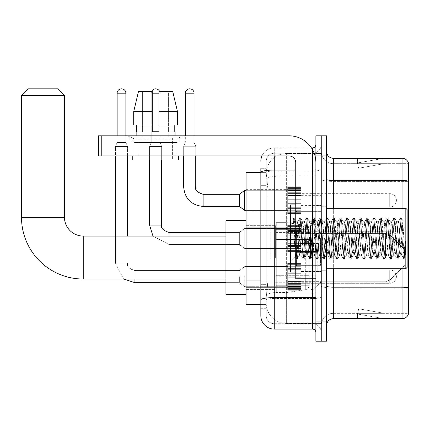 <?xml version="1.0" encoding="UTF-8"?>
<svg xmlns="http://www.w3.org/2000/svg" width="430" height="430" viewBox="0 0 430 430"><rect width="100%" height="100%" fill="white"/><g stroke="black" fill="none" stroke-linecap="round" stroke-linejoin="round"><path stroke-width="0.32" stroke-dasharray="2.15 1.61" d="M321.248 257.554L321.248 221.982L321.248 257.554M270.239 257.554L270.239 221.982L270.239 257.554M287.686 200.369L287.686 186.942L287.686 200.369M246.073 200.369L246.073 211.108L246.073 200.369M287.686 238.489L287.686 251.915L287.686 238.489M246.073 238.489L246.073 249.228L246.073 238.489M287.686 276.614L287.686 290.035L287.686 276.614M246.073 276.614L246.073 265.874L246.073 276.614M301.113 200.369L301.113 186.942L301.113 200.369M301.113 238.489L301.113 251.915L301.113 238.489M301.113 276.614L301.113 290.035L301.113 276.614M321.248 200.369L321.248 195.333L321.248 200.369M321.248 238.489L321.248 271.378L321.248 238.489M321.248 276.614L321.248 281.65L321.248 276.614M260.843 280.973L267.89 280.973L267.761 284.466L266.294 296.55L267.89 280.973L267.89 189.017L267.89 280.973L246.073 280.973L246.073 304.601L266.256 304.601L266.213 303.257A20.135 20.135 0 0 0 286.348 323.392L321.248 323.392L321.248 291.884L321.248 323.392L286.348 323.392L286.348 291.884L286.348 323.392A20.135 20.135 0 0 1 266.213 303.257L266.213 299.162L266.256 304.601L260.843 304.601M266.294 296.55L266.213 299.162L266.294 296.55M246.073 257.554L246.073 294.469L246.073 257.554M286.348 153.585L321.248 153.585L321.248 175.773L321.248 153.585L286.348 153.585A20.135 20.135 0 0 0 266.24 172.656L267.89 189.017L266.24 172.656A20.135 20.135 0 0 1 286.348 153.585L286.348 175.773L321.248 175.773L321.248 291.884L321.248 175.773L286.348 175.773L286.348 153.585A20.135 20.135 0 0 0 266.24 172.656M260.843 168.689L266.213 168.689L260.843 168.689L260.843 185.33L266.213 185.33L266.213 284.66L266.213 168.689L266.213 185.33L260.843 185.33L260.843 284.66L260.843 172.382L266.256 172.382L246.073 172.382L246.073 280.973M266.213 308.294L260.843 308.294L260.843 284.66L260.843 308.294L266.213 308.294L266.213 284.66L266.213 308.294M260.843 315.674A13.421 13.421 0 0 0 274.265 329.1L274.265 323.731A8.052 8.052 0 0 1 266.213 315.674L266.213 172.398L266.213 315.674A8.052 8.052 0 0 0 274.265 323.731L312.524 323.731L312.524 302.252L312.524 329.1A3.354 3.354 0 0 1 315.878 332.454L315.878 144.528L315.878 332.454M321.248 302.252L321.248 169.484L321.248 302.252M315.878 238.489L315.878 265.337L315.878 238.489M315.878 155.934L315.878 135.799L321.248 135.799L321.248 155.934L321.248 135.799L326.617 135.799L326.617 155.934L321.248 155.934L321.248 321.043L321.248 155.934L315.878 155.934L315.878 321.043L321.248 321.043L321.248 341.183L321.248 321.043L326.617 321.043L326.617 155.934M326.617 321.043L326.617 341.183L315.878 341.183L315.878 321.043M321.248 144.528L321.248 169.484L321.248 144.528A8.724 8.724 0 0 1 312.524 153.252A8.724 8.724 0 0 0 321.248 144.528A8.724 8.724 0 0 1 312.524 153.252L312.524 323.731L274.265 323.731L274.265 298.522L312.524 298.522A8.724 1.516 0 0 0 321.248 297.006A8.724 1.516 0 0 1 312.524 298.522L312.524 153.252L274.265 153.252L312.524 153.252M261.961 155.934A13.421 13.421 0 0 1 274.265 147.882L312.524 147.882A3.354 3.354 0 0 0 315.878 144.528A3.354 3.354 0 0 1 312.524 147.882L312.524 302.252L312.524 298.522L274.265 298.522L274.265 153.252L274.265 171L312.524 171A8.724 1.516 0 0 0 321.248 169.484A8.724 1.516 0 0 1 312.524 171L274.265 171L274.265 302.252L274.265 297.592L312.524 297.592A3.354 0.581 0 0 0 315.878 297.006M274.265 329.1L312.524 329.1M295.743 170.065L274.265 170.065A13.421 2.333 180 0 0 260.843 172.398L260.843 299.92A13.421 2.333 180 0 1 274.265 297.592L274.265 147.882A13.421 13.421 0 0 0 260.843 161.304A13.421 13.421 0 0 1 274.265 147.882L311.454 147.882M260.843 299.92L260.843 302.252M266.213 161.304L266.213 172.398L266.213 161.304A8.052 8.052 0 0 1 274.265 153.252A8.052 8.052 0 0 0 266.213 161.304A8.052 8.052 0 0 1 274.265 153.252M321.248 332.454A8.724 8.724 0 0 0 312.524 323.731A8.724 8.724 0 0 1 321.248 332.454A8.724 8.724 0 0 0 312.524 323.731M326.617 238.489L326.617 270.707L326.617 238.489M317.222 238.489L317.222 271.378L317.222 238.489M321.248 291.852L321.248 179.305L321.248 291.852M408.5 163.653L408.5 181.401L333.331 181.401L333.331 163.653L408.5 163.653L333.331 163.653L333.331 288.121L408.5 288.121L408.5 181.401L408.5 288.121L333.331 288.121L333.331 313.325A12.083 12.083 0 0 0 321.248 325.408A12.083 12.083 0 0 1 333.331 313.325L408.5 313.325L408.5 163.12A6.713 6.713 0 0 0 402.055 158.283L402.055 318.694A6.713 6.713 0 0 0 408.5 313.862L408.5 291.852L408.5 313.325L333.331 313.325L333.331 158.283A6.713 6.713 0 0 1 326.617 151.575L326.617 179.305L326.617 151.575M326.617 325.408L326.617 179.305L326.617 325.408A6.713 6.713 0 0 1 333.331 318.694L333.331 288.121A12.083 2.096 0 0 1 321.248 286.02A12.083 2.096 0 0 0 333.331 288.121L333.331 181.401A12.083 2.096 0 0 1 321.248 179.305L321.248 151.575L321.248 179.305A12.083 2.096 0 0 0 333.331 181.401L408.5 181.309A6.713 1.166 180 0 0 402.055 180.471L333.331 180.471A6.713 1.166 0 0 1 326.617 179.305M383.474 318.614A5.37 5.37 0 0 0 384.404 318.694L357.556 318.694L384.404 318.694A5.37 5.37 0 0 1 383.474 318.614A5.37 5.37 0 0 0 384.404 318.694A5.37 5.37 0 0 1 383.474 318.614A5.37 5.37 0 0 0 384.404 318.694A5.37 5.37 0 0 1 383.474 318.614A5.37 5.37 0 0 0 384.404 318.694A5.37 5.37 0 0 1 383.474 318.614A5.37 5.37 0 0 0 384.404 318.694A5.37 5.37 0 0 1 383.474 318.614A5.37 5.37 0 0 0 384.404 318.694A5.37 5.37 0 0 1 383.474 318.614A5.37 5.37 0 0 0 384.404 318.694A5.37 5.37 0 0 1 383.474 318.614A5.37 5.37 0 0 0 384.404 318.694A5.37 5.37 0 0 1 383.474 318.614A5.37 5.37 0 0 0 384.404 318.694A5.37 5.37 0 0 1 383.474 318.614L357.695 314.072L383.474 318.614M357.556 313.325L357.556 318.694L357.556 313.325M402.055 318.694L333.331 318.694M408.5 163.12A6.713 6.713 0 0 0 402.055 158.283L333.331 158.283M384.404 158.283L357.556 158.283L384.404 158.283A5.37 5.37 0 0 0 383.474 158.369A5.37 5.37 0 0 1 384.404 158.283A5.37 5.37 0 0 0 383.474 158.369A5.37 5.37 0 0 1 384.404 158.283A5.37 5.37 0 0 0 383.474 158.369A5.37 5.37 0 0 1 384.404 158.283A5.37 5.37 0 0 0 383.474 158.369A5.37 5.37 0 0 1 384.404 158.283A5.37 5.37 0 0 0 383.474 158.369A5.37 5.37 0 0 1 384.404 158.283A5.37 5.37 0 0 0 383.474 158.369A5.37 5.37 0 0 1 384.404 158.283A5.37 5.37 0 0 0 383.474 158.369A5.37 5.37 0 0 1 384.404 158.283A5.37 5.37 0 0 0 383.474 158.369A5.37 5.37 0 0 1 384.404 158.283A5.37 5.37 0 0 0 383.474 158.369A5.37 5.37 0 0 1 384.404 158.283M384.404 313.325L357.825 313.325L384.404 313.325L357.825 313.325L384.404 313.325L357.825 313.325L384.404 313.325L357.825 313.325L384.404 313.325L357.825 313.325L384.404 313.325L357.825 313.325L384.404 313.325L357.825 313.325L384.404 313.325L357.825 313.325L384.404 313.325L357.825 313.325L384.404 313.325L358.625 308.783L357.825 313.325L358.625 308.783L357.825 313.325L358.625 308.783L357.825 313.325L358.625 308.783L357.825 313.325L358.625 308.783L357.825 313.325L358.625 308.783L357.825 313.325L358.625 308.783L357.825 313.325L358.625 308.783L357.825 313.325L358.625 308.783L357.825 313.325L358.625 308.783L384.404 313.325M357.825 163.653L357.695 162.911L383.474 158.369L357.695 162.911L357.825 163.653L357.695 162.911L383.474 158.369L357.695 162.911L357.825 163.653L357.695 162.911L383.474 158.369L357.695 162.911L357.825 163.653L357.695 162.911L383.474 158.369L357.695 162.911L357.825 163.653L357.695 162.911L383.474 158.369L357.695 162.911L357.825 163.653L357.695 162.911L383.474 158.369L357.695 162.911L357.825 163.653L357.695 162.911L383.474 158.369L357.695 162.911L357.825 163.653L357.695 162.911L383.474 158.369L357.695 162.911L357.825 163.653L357.695 162.911L383.474 158.369L357.695 162.911L357.825 163.653L384.404 163.653L357.825 163.653L384.404 163.653L357.825 163.653L384.404 163.653L357.825 163.653L384.404 163.653L357.825 163.653L384.404 163.653L357.825 163.653L384.404 163.653L357.825 163.653L384.404 163.653L357.825 163.653L384.404 163.653L357.825 163.653L384.404 163.653L357.825 163.653L358.625 168.2L357.825 163.653M333.331 163.653A12.083 12.083 0 0 1 321.248 151.575A12.083 12.083 0 0 0 333.331 163.653A12.083 12.083 0 0 1 321.248 151.575M357.556 158.283L357.556 163.653L357.556 158.283M384.404 163.653L358.625 168.2L384.404 163.653M134.122 138.901L128.753 135.799L182.449 135.799L128.753 135.799L128.753 137.143L182.449 137.143L128.753 137.143L182.449 137.143L128.753 137.143L134.122 142.513L134.122 155.934L177.079 155.934L134.122 155.934L177.079 155.934L134.122 155.934L177.079 155.934L134.122 155.934L177.079 155.934L134.122 155.934L134.122 138.901L177.079 138.901L182.449 135.799L128.753 135.799L182.449 135.799L182.449 137.143L177.079 142.513L134.122 142.513L177.079 142.513L177.079 155.934L177.079 138.901L134.122 138.901L128.753 135.799L182.449 135.799L128.753 135.799L128.753 137.143L134.122 142.513L134.122 155.934L134.122 138.901L177.079 138.901L182.449 135.799L128.753 135.799L182.449 135.799L182.449 137.143L177.079 142.513L134.122 142.513L177.079 142.513L177.079 155.934L177.079 138.901L134.122 138.901M295.743 238.489L295.743 272.05L295.743 238.489M295.743 278.764L315.878 278.764L295.743 278.764L295.743 275.99L295.743 278.764L315.878 278.764L315.878 162.648A26.848 26.848 0 0 0 289.03 135.799L98.416 135.799L101.77 135.799L98.416 135.799L98.416 155.934L98.416 135.799L98.416 155.934L289.03 155.934A6.713 6.713 0 0 1 295.743 162.648L295.743 278.764M295.743 252.206L315.878 252.206L295.743 252.206L315.878 252.206L315.878 162.648A26.848 26.848 0 0 0 289.03 135.799L101.77 135.799L101.77 155.934L289.03 155.934A6.713 6.713 0 0 1 295.743 162.648L295.743 251.62L315.878 251.62L315.878 278.764L315.878 162.648A26.848 26.848 0 0 0 289.03 135.799L101.77 135.799L101.77 155.934L98.416 155.934L289.03 155.934A6.713 6.713 0 0 1 295.743 162.648L295.743 251.62L315.878 251.62L315.878 162.648M172.382 137.815L172.382 159.965L138.82 159.965L172.382 159.965L138.82 159.965L172.382 159.965L172.382 137.815L138.82 137.815L138.82 159.965L138.82 137.815L172.382 137.815M136.138 131.773L136.428 131.773L136.428 125.06L152.247 125.06L152.247 111.639L133.708 111.639L152.247 111.639L152.247 91.504L138.476 91.504L152.247 91.504L142.604 91.504L142.604 131.773L142.604 91.504L152.247 91.504L152.247 131.773L152.247 125.06L152.247 131.773L158.955 131.773L152.247 131.773L158.955 131.773L158.955 91.504L168.598 91.504L168.598 131.773L169.022 131.773L168.598 131.773L168.598 91.504L172.726 91.504L158.955 91.504L158.955 125.06L174.774 125.06L174.774 131.773L174.774 125.06L158.955 125.06L177.493 125.06L158.955 125.06L158.955 111.639L177.493 111.639L177.493 125.06L177.493 111.639L158.955 111.639L158.955 91.504L172.726 91.504L158.955 91.504L158.955 131.773L158.955 125.06L158.955 131.773L152.247 131.773L152.247 91.504L152.247 125.06L133.708 125.06L133.708 111.639L133.708 125.06L136.428 125.06L136.138 135.799L175.064 135.799L136.138 135.799M175.064 131.773L168.598 131.773L169.022 131.773L169.022 137.815L142.179 137.815L169.022 137.815L142.179 137.815L169.022 137.815L169.022 131.773L168.598 131.773L175.064 131.773L175.064 135.799M142.179 131.773L142.179 137.815L142.179 131.773L142.604 131.773L136.428 131.773L142.604 131.773L142.604 91.504L138.476 91.504L152.247 91.504L152.247 131.773L152.247 125.06L133.708 125.06L152.247 125.06L133.708 125.06L136.428 125.06L136.428 131.773L142.179 131.773M178.423 155.934L132.779 155.934L132.779 159.965L178.423 159.965L132.779 159.965L178.423 159.965L178.423 155.934L132.779 155.934M158.955 111.639L177.493 111.639L172.726 91.504L168.598 91.504L168.598 131.773L168.598 91.504L172.726 91.504L158.955 91.504L168.598 91.504L158.955 91.504L158.955 125.06L177.493 125.06M158.955 125.06L158.955 131.773L152.247 131.773L152.247 91.504L138.476 91.504L133.708 111.639L133.708 125.06L152.247 125.06L152.247 91.504L138.476 91.504L142.604 91.504L142.604 131.773L136.428 131.773M407.156 238.489L407.156 267.352L407.156 209.63L407.156 260.639L407.156 209.63L405.818 208.287L405.818 268.696L405.818 208.287L405.818 268.696L407.156 267.352L407.156 238.489M295.743 272.05L290.374 272.05L290.374 204.933L290.374 261.983L290.374 204.933L295.743 204.933M293.454 219.069L293.454 218.08L290.374 215L293.454 218.08L293.948 218.08L293.454 220.187L294.625 219.252L294.894 219.617L297.087 229.104L297.087 221.713L297.087 229.104L297.721 238.489L297.087 229.104L294.894 219.617L294.625 219.252L293.454 220.187L293.454 218.08L293.948 218.08L293.454 220.187L294.297 238.489L293.668 220.816L295.904 256.167L296.361 258.812L293.454 219.069M297.087 224.67L297.087 221.713L294.625 219.252L297.087 221.713L297.721 221.713L297.087 224.67L295.362 256.995L294.297 238.489L295.286 256.968L296.463 258.903L295.286 256.968L290.374 261.983L295.362 256.995L297.087 221.713L297.721 221.713L297.087 224.67M306.112 238.489L304.994 223.96L304.306 221.821L301.64 253.023L300.952 255.162L298.28 223.96L297.721 221.713L298.28 223.96L300.522 253.023L300.952 255.162L303.069 258.812L300.382 220.816L299.817 218.08L299.258 220.816L297.022 256.167L296.463 258.903L297.302 258.903L296.743 256.167L294.507 220.816L293.948 218.08L294.889 219.617L294.05 218.171L294.507 220.816L296.743 256.167L297.41 258.812L296.463 258.903L297.022 256.167L299.258 220.816L299.715 218.171L300.661 218.08L300.102 220.816L297.41 258.812L299.527 255.162L298.839 253.023L297.721 238.489L298.839 253.023L299.398 255.269L301.081 255.269L303.069 258.812L300.382 220.816L299.817 218.08L300.661 218.08L300.102 220.816L297.41 258.812L299.398 255.269L301.081 255.269L301.64 253.023L303.876 223.96L304.306 221.821L306.429 218.171L305.972 220.816L303.736 256.167L303.069 258.812L304.015 258.903L303.456 256.167L301.22 220.816L300.661 218.08L302.881 221.821L302.199 223.96L299.527 255.162L302.199 223.96L302.758 221.713L304.435 221.713L306.429 218.171L305.972 220.816L303.736 256.167L303.177 258.903L304.015 258.903L303.456 256.167L301.22 220.816L300.763 218.171L302.758 221.713L304.435 221.713L304.994 223.96L307.665 255.162L306.112 238.489M304.435 238.489L302.881 221.821L305.553 253.023L306.112 255.269L305.553 253.023L304.435 238.489M312.825 238.489L311.707 223.96L311.019 221.821L308.348 253.023L307.665 255.162L309.783 258.812L309.326 256.167L307.09 220.816L306.429 218.171L307.369 218.08L306.81 220.816L304.574 256.167L304.015 258.903L306.241 255.162L307.789 255.269L309.783 258.812L309.326 256.167L307.09 220.816L306.531 218.08L307.369 218.08L306.81 220.816L304.574 256.167L304.117 258.812L306.112 255.269L307.789 255.269L308.348 253.023L310.589 223.96L311.019 221.821L313.137 218.171L310.449 256.167L309.783 258.812L310.729 258.903L310.17 256.167L307.928 220.816L307.369 218.08L309.595 221.821L308.907 223.96L306.241 255.162L308.907 223.96L309.466 221.713L311.148 221.713L313.137 218.171L310.449 256.167L309.89 258.903L310.729 258.903L310.17 256.167L307.477 218.171L309.466 221.713L311.148 221.713L311.707 223.96L314.373 255.162L312.825 238.489M311.148 238.489L309.595 221.821L312.266 253.023L312.825 255.269L312.266 253.023L311.148 238.489M319.538 238.489L318.415 223.96L317.732 221.821L315.061 253.023L314.373 255.162L316.496 258.812L316.039 256.167L313.803 220.816L313.137 218.171L314.083 218.08L313.524 220.816L311.288 256.167L310.729 258.903L312.954 255.162L314.502 255.269L316.496 258.812L316.039 256.167L313.803 220.816L313.244 218.08L314.083 218.08L313.524 220.816L311.288 256.167L310.831 258.812L312.825 255.269L314.502 255.269L315.061 253.023L317.297 223.96L317.732 221.821L319.85 218.171L317.157 256.167L316.496 258.812L317.437 258.903L316.878 256.167L314.642 220.816L314.083 218.08L316.308 221.821L315.62 223.96L312.954 255.162L315.62 223.96L316.179 221.713L317.856 221.713L319.85 218.171L317.157 256.167L316.598 258.903L317.437 258.903L316.878 256.167L314.19 218.171L316.179 221.713L317.856 221.713L318.415 223.96L321.086 255.162L319.538 238.489M317.856 238.489L318.974 253.023L319.538 255.269L318.974 253.023L317.856 238.489M326.246 238.489L325.128 223.96L324.44 221.821L321.774 253.023L321.086 255.162L323.204 258.812L320.517 220.816L319.85 218.171L320.796 218.08L320.237 220.816L317.996 256.167L317.437 258.903L319.662 255.162L321.215 255.269L323.204 258.812L320.517 220.816L319.958 218.08L320.796 218.08L320.237 220.816L317.544 258.812L319.538 255.269L321.215 255.269L321.774 253.023L324.01 223.96L324.44 221.821L326.563 218.171L326.107 220.816L323.871 256.167L323.204 258.812L324.15 258.903L323.591 256.167L321.355 220.816L320.796 218.08L323.021 221.821L322.333 223.96L319.662 255.162L322.333 223.96L322.892 221.713L324.569 221.713L326.563 218.171L326.107 220.816L323.871 256.167L323.312 258.903L324.15 258.903L323.591 256.167L321.355 220.816L320.898 218.171L322.892 221.713L324.569 221.713L325.128 223.96L327.8 255.162L326.246 238.489M324.569 238.489L325.687 253.023L326.246 255.269L325.687 253.023L324.569 238.489M332.96 238.489L331.842 223.96L331.154 221.821L328.482 253.023L327.8 255.162L329.917 258.812L327.225 220.816L326.563 218.171L327.504 218.08L326.945 220.816L324.709 256.167L324.15 258.903L326.375 255.162L327.923 255.269L329.917 258.812L327.225 220.816L326.666 218.08L327.504 218.08L326.945 220.816L324.258 258.812L326.246 255.269L327.923 255.269L328.482 253.023L330.724 223.96L331.154 221.821L333.271 218.171L330.584 256.167L329.917 258.812L330.863 258.903L330.304 256.167L328.063 220.816L327.504 218.08L329.729 221.821L329.047 223.96L326.375 255.162L329.047 223.96L329.606 221.713L331.283 221.713L333.271 218.171L330.584 256.167L330.025 258.903L330.863 258.903L330.304 256.167L327.612 218.171L329.606 221.713L331.283 221.713L331.842 223.96L334.508 255.162L332.96 238.489M331.283 238.489L329.729 221.821L332.401 253.023L332.96 255.269L332.401 253.023L331.283 238.489M339.673 238.489L338.555 223.96L337.867 221.821L335.196 253.023L334.508 255.162L336.631 258.812L336.174 256.167L333.938 220.816L333.271 218.171L334.217 218.08L333.659 220.816L331.423 256.167L330.863 258.903L333.089 255.162L334.637 255.269L336.631 258.812L336.174 256.167L333.938 220.816L333.379 218.08L334.217 218.08L333.659 220.816L331.423 256.167L330.966 258.812L332.96 255.269L334.637 255.269L335.196 253.023L337.432 223.96L337.867 221.821L339.985 218.171L337.292 256.167L336.631 258.812L337.571 258.903L337.012 256.167L334.776 220.816L334.217 218.08L336.443 221.821L335.755 223.96L333.089 255.162L335.755 223.96L336.314 221.713L337.991 221.713L339.985 218.171L337.292 256.167L336.733 258.903L337.571 258.903L337.012 256.167L334.325 218.171L336.314 221.713L337.991 221.713L338.555 223.96L341.221 255.162L339.673 238.489M337.991 238.489L336.873 223.96L339.114 253.023L339.673 255.269L339.114 253.023L337.991 238.489M346.381 238.489L345.263 223.96L344.575 221.821L341.909 253.023L341.221 255.162L343.339 258.812L340.651 220.816L339.985 218.171L340.931 218.08L340.372 220.816L338.13 256.167L337.571 258.903L339.797 255.162L341.35 255.269L343.339 258.812L340.651 220.816L340.092 218.08L340.931 218.08L340.372 220.816L337.679 258.812L339.673 255.269L341.35 255.269L341.909 253.023L344.145 223.96L344.575 221.821L346.698 218.171L346.241 220.816L344.005 256.167L343.339 258.812L344.285 258.903L343.726 256.167L341.49 220.816L340.931 218.08L343.156 221.821L342.468 223.96L339.797 255.162L342.468 223.96L343.027 221.713L344.704 221.713L346.698 218.171L346.241 220.816L344.005 256.167L343.446 258.903L344.285 258.903L343.726 256.167L341.49 220.816L341.033 218.171L343.027 221.713L344.704 221.713L345.263 223.96L347.935 255.162L346.381 238.489M344.704 238.489L345.822 253.023L346.381 255.269L345.822 253.023L344.704 238.489M353.094 238.489L351.976 223.96L351.288 221.821L348.623 253.023L347.935 255.162L350.052 258.812L347.359 220.816L346.698 218.171L347.639 218.08L347.08 220.816L344.844 256.167L344.285 258.903L346.51 255.162L348.058 255.269L350.052 258.812L347.359 220.816L346.8 218.08L347.639 218.08L347.08 220.816L344.392 258.812L346.381 255.269L348.058 255.269L348.623 253.023L350.858 223.96L351.288 221.821L353.406 218.171L350.719 256.167L350.052 258.812L350.998 258.903L350.439 256.167L348.203 220.816L347.639 218.08L349.864 221.821L349.181 223.96L346.51 255.162L349.181 223.96L349.74 221.713L351.417 221.713L353.406 218.171L350.719 256.167L350.16 258.903L350.998 258.903L350.439 256.167L348.203 220.816L347.746 218.171L349.74 221.713L351.417 221.713L351.976 223.96L354.642 255.162L353.094 238.489M351.417 238.489L349.864 221.821L352.535 253.023L353.094 255.269L352.535 253.023L351.417 238.489M359.808 238.489L358.69 223.96L358.002 221.821L355.331 253.023L354.642 255.162L356.766 258.812L356.309 256.167L354.073 220.816L353.406 218.171L354.352 218.08L353.793 220.816L351.557 256.167L350.998 258.903L353.223 255.162L354.771 255.269L356.766 258.812L356.309 256.167L354.073 220.816L353.514 218.08L354.352 218.08L353.793 220.816L351.557 256.167L351.1 258.812L353.094 255.269L354.771 255.269L355.331 253.023L357.566 223.96L358.002 221.821L360.12 218.171L357.427 256.167L356.766 258.812L357.712 258.903L357.147 256.167L354.911 220.816L354.352 218.08L356.577 221.821L355.889 223.96L353.223 255.162L355.889 223.96L356.448 221.713L358.131 221.713L360.12 218.171L357.427 256.167L356.868 258.903L357.712 258.903L357.147 256.167L354.46 218.171L356.448 221.713L358.131 221.713L358.69 223.96L361.356 255.162L359.808 238.489M358.131 238.489L356.577 221.821L359.249 253.023L359.808 255.269L359.249 253.023L358.131 238.489M366.516 238.489L365.398 223.96L364.715 221.821L362.044 253.023L361.356 255.162L363.479 258.812L363.022 256.167L360.786 220.816L360.12 218.171L361.066 218.08L360.507 220.816L358.271 256.167L357.712 258.903L359.931 255.162L361.485 255.269L363.479 258.812L363.022 256.167L360.786 220.816L360.227 218.08L361.066 218.08L360.507 220.816L358.271 256.167L357.814 258.812L359.808 255.269L361.485 255.269L362.044 253.023L364.28 223.96L364.715 221.821L366.833 218.171L366.376 220.816L364.14 256.167L363.479 258.812L364.42 258.903L363.861 256.167L361.625 220.816L361.066 218.08L363.291 221.821L362.603 223.96L359.931 255.162L362.603 223.96L363.162 221.713L364.839 221.713L366.833 218.171L366.376 220.816L364.14 256.167L363.581 258.903L364.42 258.903L363.861 256.167L361.625 220.816L361.168 218.171L363.162 221.713L364.839 221.713L365.398 223.96L368.069 255.162L366.516 238.489M364.839 238.489L365.957 253.023L366.516 255.269L365.957 253.023L364.839 238.489M373.229 238.489L372.111 223.96L371.423 221.821L368.757 253.023L368.069 255.162L370.187 258.812L367.5 220.816L366.833 218.171L367.779 218.08L367.215 220.816L364.979 256.167L364.42 258.903L366.645 255.162L368.198 255.269L370.187 258.812L367.5 220.816L366.935 218.08L367.779 218.08L367.215 220.816L364.527 258.812L366.516 255.269L368.198 255.269L368.757 253.023L370.993 223.96L371.423 221.821L373.546 218.171L373.089 220.816L370.853 256.167L370.187 258.812L371.133 258.903L370.574 256.167L368.338 220.816L367.779 218.08L369.999 221.821L369.316 223.96L366.645 255.162L369.316 223.96L369.875 221.713L371.552 221.713L373.546 218.171L373.089 220.816L370.853 256.167L370.294 258.903L371.133 258.903L370.574 256.167L368.338 220.816L367.881 218.171L369.875 221.713L371.552 221.713L372.111 223.96L374.783 255.162L373.229 238.489M371.552 238.489L369.999 221.821L372.67 253.023L373.229 255.269L372.67 253.023L371.552 238.489M379.943 238.489L378.825 223.96L378.137 221.821L375.465 253.023L374.783 255.162L376.9 258.812L376.443 256.167L374.207 220.816L373.546 218.171L374.487 218.08L373.928 220.816L371.692 256.167L371.133 258.903L373.358 255.162L374.906 255.269L376.9 258.812L376.443 256.167L374.207 220.816L373.648 218.08L374.487 218.08L373.928 220.816L371.692 256.167L371.235 258.812L373.229 255.269L374.906 255.269L375.465 253.023L377.707 223.96L378.137 221.821L380.254 218.171L377.567 256.167L376.9 258.812L377.846 258.903L377.287 256.167L375.046 220.816L374.487 218.08L376.712 221.821L376.024 223.96L373.358 255.162L376.024 223.96L376.583 221.713L378.266 221.713L380.254 218.171L377.567 256.167L377.008 258.903L377.846 258.903L377.287 256.167L374.594 218.171L376.583 221.713L378.266 221.713L378.825 223.96L381.491 255.162L379.943 238.489M378.266 238.489L376.712 221.821L379.384 253.023L379.943 255.269L379.384 253.023L378.266 238.489M386.656 238.489L385.533 223.96L384.85 221.821L382.179 253.023L381.491 255.162L383.614 258.812L383.157 256.167L380.921 220.816L380.254 218.171L381.2 218.08L380.641 220.816L378.405 256.167L377.846 258.903L380.072 255.162L381.62 255.269L383.614 258.812L383.157 256.167L380.921 220.816L380.362 218.08L381.2 218.08L380.641 220.816L378.405 256.167L377.948 258.812L379.943 255.269L381.62 255.269L382.179 253.023L384.415 223.96L384.85 221.821L386.968 218.171L384.275 256.167L383.614 258.812L384.554 258.903L383.995 256.167L381.759 220.816L381.2 218.08L383.426 221.821L382.738 223.96L380.072 255.162L382.738 223.96L383.297 221.713L384.974 221.713L386.968 218.171L384.275 256.167L383.716 258.903L384.554 258.903L383.995 256.167L381.308 218.171L383.297 221.713L384.974 221.713L385.533 223.96L388.204 255.162L386.656 238.489M384.974 238.489L386.092 253.023L386.656 255.269L386.092 253.023L384.974 238.489M393.364 238.489L392.246 223.96L391.558 221.821L388.892 253.023L388.204 255.162L390.322 258.812L387.634 220.816L386.968 218.171L387.914 218.08L387.355 220.816L385.113 256.167L384.554 258.903L386.78 255.162L388.333 255.269L390.322 258.812L387.634 220.816L387.075 218.08L387.914 218.08L387.355 220.816L384.662 258.812L386.656 255.269L388.333 255.269L388.892 253.023L391.128 223.96L391.558 221.821L393.681 218.171L393.224 220.816L390.988 256.167L390.322 258.812L391.268 258.903L390.709 256.167L388.473 220.816L387.914 218.08L390.139 221.821L389.451 223.96L386.78 255.162L389.451 223.96L390.01 221.713L391.687 221.713L393.681 218.171L393.224 220.816L390.988 256.167L390.429 258.903L391.268 258.903L390.709 256.167L388.473 220.816L388.016 218.171L390.01 221.713L391.687 221.713L392.246 223.96L394.917 255.162L393.364 238.489M391.687 238.489L392.805 253.023L393.364 255.269L392.805 253.023L391.687 238.489M400.077 238.489L398.959 223.96L398.271 221.821L395.6 253.023L394.917 255.162L397.035 258.812L394.342 220.816L393.681 218.171L394.622 218.08L394.063 220.816L391.827 256.167L391.268 258.903L393.493 255.162L395.041 255.269L397.035 258.812L394.342 220.816L393.783 218.08L394.622 218.08L394.063 220.816L391.375 258.812L393.364 255.269L395.041 255.269L395.6 253.023L397.841 223.96L398.271 221.821L400.389 218.171L397.702 256.167L397.035 258.812L397.981 258.903L397.422 256.167L395.181 220.816L394.622 218.08L396.847 221.821L396.164 223.96L393.493 255.162L396.164 223.96L396.723 221.713L398.4 221.713L400.389 218.171L397.702 256.167L397.143 258.903L397.981 258.903L397.422 256.167L394.729 218.171L396.723 221.713L398.4 221.713L398.959 223.96L400.077 238.489C400.636 248.685 401.195 254.275 401.754 255.269L401.754 238.489L400.636 253.023L400.077 255.269L399.518 253.023L396.847 221.821L399.518 253.023L400.077 255.269L401.754 255.269L403.748 258.812L403.292 256.167L401.056 220.816L400.497 218.08L401.335 218.08L400.776 220.816L398.54 256.167L397.981 258.903L400.077 255.269L401.754 255.269L401.754 238.489L402.819 220.654L404.952 258.451L405.409 254.34L405.409 240.934C404.291 250.926 403.071 255.705 401.754 255.269L403.748 258.812L403.292 256.167L401.056 220.816L400.497 218.08L401.335 218.08L400.776 220.816L398.54 256.167L398.083 258.812L400.206 255.162L400.636 253.023L402.819 220.654L404.952 258.451L405.409 254.34L404.797 258.812L404.13 256.167L401.894 220.816L401.335 218.08L401.894 220.816L404.13 256.167L404.797 258.812L405.409 254.34L405.409 240.934L404.41 256.167L403.748 258.812L404.689 258.903L403.851 258.903L404.41 256.167L405.409 240.934C404.291 250.926 403.071 255.705 401.754 255.269C401.195 254.275 400.636 248.685 400.077 238.489M246.073 294.469L225.938 294.469L225.938 220.638L225.938 294.469L225.938 236.075L83.248 236.075L83.248 279.032A61.748 61.748 0 0 1 21.5 217.284L21.5 95.53L64.457 95.53L21.5 95.53L64.457 95.53L57.744 88.817L28.213 88.817L57.744 88.817L28.213 88.817L21.5 95.53M83.248 236.075A18.791 18.791 0 0 1 64.457 217.284L64.457 95.53M404.474 257.554L404.474 249.497L404.474 257.554M313.19 257.554L313.19 225.669L313.19 257.554M310.508 257.554L310.508 225.669L310.508 257.554M275.608 257.554L275.608 225.669L275.608 257.554M276.28 239.429L276.28 292.454L276.28 275.673L309.165 275.673L309.165 285.74L309.165 229.362L309.165 239.435L276.28 239.429L276.28 229.362L276.28 285.74L276.28 275.673L309.165 275.673L309.165 229.362L309.165 239.435L276.28 239.429L276.28 222.654L276.28 292.454L276.28 275.673L309.165 275.673L309.165 285.746L276.28 285.74L276.28 275.673L287.02 275.673L287.02 292.454L287.02 222.654L287.02 239.429L276.28 239.429L276.28 229.362L276.28 285.74L309.165 285.74L308.186 288.379L305.719 289.734L305.719 275.673L309.165 275.673L309.106 286.444L308.186 288.379L305.719 289.734L305.719 275.673L287.02 275.673L287.02 292.454L287.02 222.654L287.02 239.429L305.719 239.429L305.719 225.374L305.719 289.734L287.02 292.454L276.28 292.454L287.02 292.454L305.719 289.734L305.719 225.374L308.186 226.723L309.165 229.357L276.28 229.362L309.165 229.357L309.165 239.429L276.28 239.429M225.938 236.075L225.938 257.554L225.938 220.638L246.073 220.638M309.165 239.429L305.719 239.429L305.719 225.374L287.02 222.654L276.28 222.654L287.02 222.654L305.719 225.374L308.186 226.723L309.106 228.658L309.165 239.429M389.709 283.327A6.713 6.713 0 0 0 396.417 276.614A6.713 6.713 0 0 0 389.709 269.9A6.713 6.713 0 0 1 396.417 276.614A6.713 6.713 0 0 1 389.709 283.327A6.713 6.713 0 0 0 396.417 276.614A6.713 6.713 0 0 0 389.709 269.9A6.713 6.713 0 0 1 396.417 276.614A6.713 6.713 0 0 1 389.709 283.327A6.713 6.713 0 0 0 396.417 276.614A6.713 6.713 0 0 0 389.709 269.9A6.713 6.713 0 0 1 396.417 276.614A6.713 6.713 0 0 1 389.709 283.327A6.713 6.713 0 0 0 396.417 276.614A6.713 6.713 0 0 0 389.709 269.9A6.713 6.713 0 0 1 396.417 276.614A6.713 6.713 0 0 1 389.709 283.327A6.713 6.713 0 0 0 396.417 276.614A6.713 6.713 0 0 0 389.709 269.9A6.713 6.713 0 0 1 396.417 276.614A6.713 6.713 0 0 1 389.709 283.327A6.713 6.713 0 0 0 396.417 276.614A6.713 6.713 0 0 0 389.709 269.9A6.713 6.713 0 0 1 396.417 276.614A6.713 6.713 0 0 1 389.709 283.327L389.709 269.9L389.709 283.327L389.709 269.9L389.709 283.327L389.709 269.9L389.709 283.327L389.709 269.9L389.709 283.327L389.709 269.9L389.709 283.327L389.709 269.9L389.709 283.327L389.709 269.9L389.709 283.327L389.709 269.9L389.709 283.327L389.709 269.9L389.709 283.327L389.709 269.9L389.709 283.327L389.709 269.9L389.709 283.327L389.709 269.9L389.709 283.327L301.113 283.327L389.709 283.327M125.866 93.181L125.866 142.448L125.866 93.181L125.866 142.448L125.866 93.181L125.866 142.448L125.866 93.181L125.866 142.448L125.866 93.181L125.866 142.448L125.866 93.181L117.143 93.181A4.364 4.364 0 0 1 121.507 88.817A4.364 4.364 0 0 1 125.866 93.181A4.364 4.364 0 0 0 121.507 88.817A4.364 4.364 0 0 0 117.143 93.181A4.364 4.364 0 0 1 121.507 88.817A4.364 4.364 0 0 1 125.866 93.181A4.364 4.364 0 0 0 121.507 88.817A4.364 4.364 0 0 0 117.143 93.181A4.364 4.364 0 0 1 121.507 88.817A4.364 4.364 0 0 1 125.866 93.181A4.364 4.364 0 0 0 121.507 88.817A4.364 4.364 0 0 0 117.143 93.181A4.364 4.364 0 0 1 121.507 88.817A4.364 4.364 0 0 1 125.866 93.181A4.364 4.364 0 0 0 121.507 88.817A4.364 4.364 0 0 0 117.143 93.181A4.364 4.364 0 0 1 121.507 88.817A4.364 4.364 0 0 1 125.866 93.181A4.364 4.364 0 0 0 121.507 88.817A4.364 4.364 0 0 0 117.143 93.181A4.364 4.364 0 0 1 121.507 88.817A4.364 4.364 0 0 1 125.866 93.181L125.866 142.448L117.143 142.448L125.866 142.448L117.143 142.448L125.866 142.448L117.143 142.448L125.866 142.448L117.143 142.448L125.866 142.448L117.143 142.448L125.866 142.448L117.143 142.448L125.866 142.448L117.143 142.448L125.866 142.448L117.143 142.448L125.866 142.448L117.143 142.448L125.866 142.448L117.143 142.448L125.866 142.448L117.143 142.448L125.866 142.448L127.543 146.474L115.466 146.474L127.543 146.474L115.466 146.474L127.543 146.474L115.466 146.474L127.543 146.474L115.466 146.474L127.543 146.474L115.466 146.474L127.543 146.474L115.466 146.474L127.543 146.474L115.466 146.474L127.543 146.474L115.466 146.474L127.543 146.474L115.466 146.474L127.543 146.474L115.466 146.474L127.543 146.474L115.466 146.474L127.543 146.474L127.543 236.075M239.365 276.614L239.365 282.655L239.365 276.614M244.734 276.614L244.734 286.681L244.734 276.614M115.466 236.075L115.466 263.192L127.543 263.192L115.466 263.192L127.543 263.192L115.466 263.192L127.543 263.192L115.466 263.192L127.543 263.192L115.466 263.192L127.543 263.192L115.466 263.192L127.543 263.192L115.466 263.192L127.543 263.192L115.466 263.192L127.543 263.192L115.466 263.192L127.543 263.192L115.466 263.192L127.543 263.192L115.466 263.192L127.543 263.192L115.466 263.192L127.543 263.192L115.466 263.192L115.466 146.474L121.507 146.474L115.466 146.474L115.466 263.192L115.466 155.934M117.143 93.181L117.143 142.448L121.507 142.448L117.143 142.448L115.466 146.474L117.143 142.448L115.466 146.474L117.143 142.448L115.466 146.474L117.143 142.448L115.466 146.474L117.143 142.448L115.466 146.474L117.143 142.448L115.466 146.474L117.143 142.448L117.143 93.181L117.143 135.799M287.686 289.766L287.686 288.949L287.686 290.223L287.686 289.766L301.113 289.766L301.113 288.535L287.686 288.535L287.686 289.347L287.686 288.535L301.113 288.535L301.113 290.223L301.113 288.535L301.113 289.347L301.113 288.535L287.686 288.535L287.686 288.949L301.113 288.949L301.113 290.223L301.113 288.019L301.113 289.347L301.113 288.535L287.686 288.535L287.686 289.347L287.686 288.019L287.686 289.347L301.113 289.347L301.113 287.326L301.113 290.223L301.113 286.536L301.113 289.347L301.113 288.535L287.686 288.535L301.113 288.535L301.113 290.223L301.113 286.536L301.113 289.347L301.113 288.535L287.686 288.535L287.686 288.949L301.113 288.949L301.113 290.223L301.113 285.154L301.113 289.347L301.113 288.535L287.686 288.535L287.686 289.347L301.113 289.347L301.113 284.655L301.113 290.223L301.113 283.569L301.113 289.347L301.113 288.535L287.686 288.535L301.113 288.535L301.113 290.223L301.113 283.569L301.113 289.347L301.113 288.535L287.686 288.535L287.686 289.766L301.113 289.766L301.113 290.223L301.113 288.535L301.113 290.223L301.113 289.368L301.113 290.223L301.113 289.766L287.686 289.766L287.686 288.535L287.686 289.347L287.686 288.535L301.113 288.535L301.113 289.347L301.113 281.457L301.113 289.347L301.113 288.535L287.686 288.535L287.686 288.949L301.113 288.949L301.113 288.535L301.113 289.766L287.686 289.766L287.686 290.223L287.686 289.368L287.686 290.223L301.113 290.223L301.113 289.368L301.113 290.223L287.686 290.223L287.686 288.949L301.113 288.949L287.686 288.949L287.686 290.223L287.686 289.368L301.113 289.368L287.686 289.368L287.686 290.223L301.113 290.223L287.686 290.223L287.686 289.766L301.113 289.766L287.686 289.766L287.686 287.326L287.686 288.019L301.113 288.019L301.113 281.193L301.113 289.347L301.113 279.914L301.113 289.347L301.113 279.914L301.113 289.347L301.113 288.535L287.686 288.535L301.113 288.535L301.113 288.949L287.686 288.949L287.686 290.223L287.686 289.368L301.113 289.368L287.686 289.368L287.686 290.223L301.113 290.223L287.686 290.223L287.686 289.766L301.113 289.766L287.686 289.766L287.686 288.535L287.686 288.949L301.113 288.949L287.686 288.949L287.686 290.223L287.686 289.368L301.113 289.368L287.686 289.368L287.686 290.223L301.113 290.223L287.686 290.223L287.686 289.766L301.113 289.766L287.686 289.766L287.686 288.535L287.686 289.347L301.113 289.347L301.113 277.286L301.113 288.019L287.686 288.019L287.686 289.347L301.113 289.347L287.686 289.347L287.686 288.535L301.113 288.535L301.113 289.347L287.686 289.347L287.686 286.536L287.686 287.326L301.113 287.326L301.113 275.942L301.113 287.326L287.686 287.326L287.686 288.019L301.113 288.019L287.686 288.019L287.686 289.347L287.686 288.535L287.686 288.949L301.113 288.949L287.686 288.949L287.686 290.223L287.686 289.368L301.113 289.368L287.686 289.368L287.686 290.223L301.113 290.223L287.686 290.223L287.686 289.766L301.113 289.766L287.686 289.766L287.686 286.536L287.686 287.229L287.686 286.536L301.113 286.536L301.113 287.229L301.113 273.045L301.113 287.229L301.113 286.536L287.686 286.536L287.686 287.326L301.113 287.326L287.686 287.326L287.686 288.019L301.113 288.019L287.686 288.019L287.686 289.347L301.113 289.347L287.686 289.347L287.686 288.535L301.113 288.535L287.686 288.535L287.686 288.949L301.113 288.949L287.686 288.949L287.686 290.223L287.686 289.368L301.113 289.368L287.686 289.368L287.686 290.223L301.113 290.223L287.686 290.223L287.686 289.766L301.113 289.766L287.686 289.766L287.686 285.154L287.686 287.229L301.113 287.229L301.113 273.045L301.113 287.229L287.686 287.229L287.686 286.536L301.113 286.536L287.686 286.536L287.686 287.326L301.113 287.326L287.686 287.326L287.686 288.019L301.113 288.019L287.686 288.019L287.686 289.347L301.113 289.347L287.686 289.347L287.686 288.535L301.113 288.535L301.113 288.949L287.686 288.949L301.113 288.949L287.686 288.949L287.686 290.223L287.686 289.368L301.113 289.368L287.686 289.368L287.686 290.223L301.113 290.223L287.686 290.223L287.686 289.766L301.113 289.766L287.686 289.766L287.686 288.535L287.686 288.949L301.113 288.949L287.686 288.949L287.686 290.223L287.686 289.368L301.113 289.368L287.686 289.368L287.686 290.223L301.113 290.223L287.686 290.223L287.686 289.766L301.113 289.766L287.686 289.766L287.686 284.655L287.686 285.154L301.113 285.154L301.113 272.034L301.113 285.154L287.686 285.154L287.686 287.229L301.113 287.229L287.686 287.229L287.686 286.536L301.113 286.536L287.686 286.536L287.686 287.326L301.113 287.326L287.686 287.326L287.686 288.019L301.113 288.019L287.686 288.019L287.686 289.347L301.113 289.347L287.686 289.347L287.686 288.535L301.113 288.535L301.113 289.347L287.686 289.347L287.686 283.569L287.686 284.655L301.113 284.655L301.113 271.771L301.113 284.655L287.686 284.655L287.686 285.154L301.113 285.154L287.686 285.154L287.686 287.229L301.113 287.229L287.686 287.229L287.686 286.536L301.113 286.536L287.686 286.536L287.686 287.326L301.113 287.326L287.686 287.326L287.686 288.019L301.113 288.019L287.686 288.019L287.686 289.347L301.113 289.347L287.686 289.347L287.686 288.535L287.686 288.949L301.113 288.949L287.686 288.949L287.686 290.223L287.686 289.368L301.113 289.368L287.686 289.368L287.686 290.223L301.113 290.223L287.686 290.223L287.686 289.766L301.113 289.766L287.686 289.766L287.686 283.569L287.686 284.069L287.686 283.569L301.113 283.569L301.113 284.069L301.113 269.159L301.113 284.069L301.113 283.569L287.686 283.569L287.686 284.655L301.113 284.655L287.686 284.655L287.686 285.154L301.113 285.154L287.686 285.154L287.686 287.229L301.113 287.229L287.686 287.229L287.686 286.536L301.113 286.536L287.686 286.536L287.686 287.326L301.113 287.326L287.686 287.326L287.686 288.019L301.113 288.019L287.686 288.019L287.686 289.347L301.113 289.347L287.686 289.347L287.686 288.535L301.113 288.535L287.686 288.535L287.686 288.949L301.113 288.949L287.686 288.949L287.686 290.223L287.686 289.368L301.113 289.368L287.686 289.368L287.686 290.223L301.113 290.223L287.686 290.223L287.686 289.766L301.113 289.766L287.686 289.766L287.686 281.457L287.686 284.069L301.113 284.069L301.113 269.159L301.113 284.069L287.686 284.069L287.686 283.569L301.113 283.569L287.686 283.569L287.686 284.655L301.113 284.655L287.686 284.655L287.686 285.154L301.113 285.154L287.686 285.154L287.686 287.229L301.113 287.229L287.686 287.229L287.686 286.536L301.113 286.536L287.686 286.536L287.686 287.326L301.113 287.326L287.686 287.326L287.686 288.019L301.113 288.019L287.686 288.019L287.686 289.347L301.113 289.347L287.686 289.347L287.686 288.535L301.113 288.535L301.113 288.949L287.686 288.949L287.686 290.223L287.686 289.368L301.113 289.368L287.686 289.368L287.686 290.223L301.113 290.223L287.686 290.223L287.686 289.766L301.113 289.766L287.686 289.766M287.686 281.193L287.686 279.914L287.686 281.193L301.113 281.193L301.113 268.578L301.113 281.457L301.113 268.073L301.113 281.193L287.686 281.193L301.113 281.457L287.686 281.457L287.686 284.069L287.686 279.914L301.113 280.183L301.113 265.998L301.113 280.183L287.686 279.914L287.686 281.193L301.113 281.193L287.686 281.193L301.113 281.457L287.686 281.457L287.686 284.069L301.113 284.069L287.686 284.069L287.686 277.286L287.686 280.183L301.113 280.183L301.113 265.998L301.113 280.183L287.686 280.183L301.113 279.914L287.686 279.914L287.686 281.193L301.113 281.193L287.686 281.193L301.113 281.457L287.686 281.457L287.686 284.069L301.113 284.069L287.686 284.069L287.686 283.569L301.113 283.569L287.686 283.569L287.686 275.942L287.686 277.286L301.113 277.286L301.113 265.901L301.113 277.286L287.686 277.286L301.113 277.286L287.686 277.286L287.686 280.183L301.113 280.183L287.686 279.914L301.113 279.914L287.686 279.914L287.686 281.193L301.113 281.193L287.686 281.193L301.113 281.457L287.686 281.457L287.686 284.069L301.113 284.069L287.686 284.069L287.686 283.569L301.113 283.569L287.686 283.569L287.686 284.655L301.113 284.655L287.686 284.655L287.686 273.045L287.686 275.942L301.113 275.942L301.113 265.208L301.113 275.942L287.686 275.942L301.113 275.942L287.686 275.942L287.686 277.286L301.113 277.286L287.686 277.286L301.113 277.286L287.686 277.286L287.686 280.183L301.113 280.183L287.686 279.914L301.113 279.914L287.686 279.914L287.686 281.193L301.113 281.193L287.686 281.193L301.113 281.457L287.686 281.457L287.686 284.069L301.113 284.069L287.686 284.069L287.686 283.569L301.113 283.569L287.686 283.569L287.686 284.655L301.113 284.655L287.686 284.655L287.686 285.154L301.113 285.154L287.686 285.154L287.686 273.045L301.113 273.313L301.113 263.88L301.113 273.313L287.686 273.045L287.686 275.942L301.113 275.942L287.686 275.942L301.113 275.942L287.686 275.942L287.686 277.286L301.113 277.286L287.686 277.286L301.113 277.286L287.686 277.286L287.686 280.183L301.113 280.183L287.686 279.914L301.113 279.914L287.686 279.914L287.686 281.193L301.113 281.193L287.686 281.193L301.113 281.457L287.686 281.457L287.686 284.069L301.113 284.069L287.686 284.069L287.686 283.569L301.113 283.569L287.686 283.569L287.686 284.655L301.113 284.655L287.686 284.655L287.686 285.154L301.113 285.154L287.686 285.154L287.686 287.229L301.113 287.229L287.686 287.229L287.686 272.034L287.686 273.313L301.113 273.313L301.113 263.88L301.113 273.313L287.686 273.313L301.113 273.045L287.686 273.045L287.686 275.942L301.113 275.942L287.686 275.942L301.113 275.942L287.686 275.942L287.686 277.286L301.113 277.286L287.686 277.286L301.113 277.286L287.686 277.286L287.686 280.183L301.113 280.183L287.686 279.914L301.113 279.914L287.686 279.914L287.686 281.193L301.113 281.193L287.686 281.193L301.113 281.457L287.686 281.457L287.686 284.069L301.113 284.069L287.686 284.069L287.686 283.569L301.113 283.569L287.686 283.569L287.686 284.655L301.113 284.655L287.686 284.655L287.686 285.154L301.113 285.154L287.686 285.154L287.686 287.229L301.113 287.229L287.686 287.229L287.686 286.536L301.113 286.536L287.686 286.536L287.686 271.771L301.113 272.034L301.113 263.88L301.113 272.034L287.686 272.034L287.686 273.313L301.113 273.313L287.686 273.045L301.113 273.045L287.686 273.045L287.686 275.942L301.113 275.942L287.686 275.942L301.113 275.942L287.686 275.942L287.686 277.286L301.113 277.286L287.686 277.286L301.113 277.286L287.686 277.286L287.686 280.183L301.113 280.183L287.686 279.914L301.113 279.914L287.686 279.914L287.686 281.193L301.113 281.193L287.686 281.193L301.113 281.457L287.686 281.457L287.686 284.069L301.113 284.069L287.686 284.069L287.686 283.569L301.113 283.569L287.686 283.569L287.686 284.655L301.113 284.655L287.686 284.655L287.686 285.154L301.113 285.154L287.686 285.154L287.686 287.229L301.113 287.229L287.686 287.229L287.686 286.536L301.113 286.536L287.686 286.536L287.686 287.326L301.113 287.326L287.686 287.326L287.686 269.159L287.686 271.771L301.113 271.771L301.113 263.466L301.113 271.771L287.686 271.771L301.113 272.034L287.686 272.034L287.686 273.313L301.113 273.313L287.686 273.045L301.113 273.045L287.686 273.045L287.686 275.942L301.113 275.942L287.686 275.942L301.113 275.942L287.686 275.942L287.686 277.286L301.113 277.286L287.686 277.286L301.113 277.286L287.686 277.286L287.686 280.183L301.113 280.183L287.686 279.914L301.113 279.914L287.686 279.914L287.686 281.193L301.113 281.193L287.686 281.193L301.113 281.457L287.686 281.457L287.686 284.069L301.113 284.069L287.686 284.069L287.686 283.569L301.113 283.569L287.686 283.569L287.686 284.655L301.113 284.655L287.686 284.655L287.686 285.154L301.113 285.154L287.686 285.154L287.686 287.229L301.113 287.229L287.686 287.229L287.686 286.536L301.113 286.536L287.686 286.536L287.686 287.326L301.113 287.326L287.686 287.326L287.686 288.019L301.113 288.019L287.686 288.019L287.686 269.159L287.686 269.664L287.686 269.159L301.113 269.159L301.113 269.664L301.113 263.004L301.113 269.664L301.113 269.159L287.686 269.159L287.686 271.771L301.113 271.771L287.686 271.771L301.113 272.034L287.686 272.034L287.686 273.313L301.113 273.313L287.686 273.045L301.113 273.045L287.686 273.045L287.686 275.942L301.113 275.942L287.686 275.942L301.113 275.942L287.686 275.942L287.686 277.286L301.113 277.286L287.686 277.286L301.113 277.286L287.686 277.286L287.686 280.183L301.113 280.183L287.686 279.914L301.113 279.914L287.686 279.914L287.686 281.193L301.113 281.193L287.686 281.193L301.113 281.457L287.686 281.457L287.686 284.069L301.113 284.069L287.686 284.069L287.686 283.569L301.113 283.569L287.686 283.569L287.686 284.655L301.113 284.655L287.686 284.655L287.686 285.154L301.113 285.154L287.686 285.154L287.686 287.229L301.113 287.229L287.686 287.229L287.686 286.536L301.113 286.536L287.686 286.536L287.686 287.326L301.113 287.326L287.686 287.326L287.686 288.019L301.113 288.019L287.686 288.019L287.686 289.347L301.113 289.347L287.686 289.347L287.686 268.578L287.686 269.664L301.113 269.664L301.113 263.004L301.113 269.664L287.686 269.664L287.686 269.159L301.113 269.159L287.686 269.159L287.686 271.771L301.113 271.771L287.686 271.771L301.113 272.034L287.686 272.034L287.686 273.313L301.113 273.313L287.686 273.045L301.113 273.045L287.686 273.045L287.686 275.942L301.113 275.942L287.686 275.942L301.113 275.942L287.686 275.942L287.686 277.286L301.113 277.286L287.686 277.286L301.113 277.286L287.686 277.286L287.686 280.183L301.113 280.183L287.686 279.914L301.113 279.914L287.686 279.914L287.686 281.193L301.113 281.193L287.686 281.193L301.113 281.457L287.686 281.457L287.686 284.069L301.113 284.069L287.686 284.069L287.686 283.569L301.113 283.569L287.686 283.569L287.686 284.655L301.113 284.655L287.686 284.655L287.686 285.154L301.113 285.154L287.686 285.154L287.686 287.229L301.113 287.229L287.686 287.229L287.686 286.536L301.113 286.536L287.686 286.536L287.686 287.326L301.113 287.326L287.686 287.326L287.686 288.019L301.113 288.019L287.686 288.019L287.686 289.347L301.113 289.347L287.686 289.347L287.686 288.535L301.113 288.535L301.113 289.347L287.686 289.347L287.686 268.073L287.686 268.578L301.113 268.578L301.113 263.004L301.113 268.578L287.686 268.578L287.686 269.664L301.113 269.664L287.686 269.664L287.686 269.159L301.113 269.159L287.686 269.159L287.686 271.771L301.113 271.771L287.686 271.771L301.113 272.034L287.686 272.034L287.686 273.313L301.113 273.313L287.686 273.045L301.113 273.045L287.686 273.045L287.686 275.942L301.113 275.942L287.686 275.942L301.113 275.942L287.686 275.942L287.686 277.286L301.113 277.286L287.686 277.286L301.113 277.286L287.686 277.286L287.686 280.183L301.113 280.183L287.686 279.914L301.113 279.914L287.686 279.914L287.686 281.193L301.113 281.193L287.686 281.193M287.686 265.998L287.686 268.073L287.686 265.998L287.686 266.691L287.686 265.998L301.113 265.998L301.113 266.691L301.113 263.004L301.113 268.073L301.113 263.004L301.113 266.691L301.113 265.998L287.686 265.998L287.686 268.073L301.113 268.073L287.686 268.073L287.686 265.901L287.686 266.691L301.113 266.691L301.113 263.004L301.113 266.691L287.686 266.691L287.686 265.998L301.113 265.998L287.686 265.998L287.686 268.073L301.113 268.073L287.686 268.073L287.686 268.578L301.113 268.578L287.686 268.578L287.686 265.208L287.686 265.901L301.113 265.901L301.113 263.004L301.113 265.901L287.686 265.901L287.686 266.691L301.113 266.691L287.686 266.691L287.686 265.998L301.113 265.998L287.686 265.998L287.686 268.073L301.113 268.073L287.686 268.073L287.686 268.578L301.113 268.578L287.686 268.578L287.686 269.664L301.113 269.664L287.686 269.664L287.686 263.88L287.686 265.208L301.113 265.208L301.113 263.004L301.113 265.208L287.686 265.208L287.686 265.901L301.113 265.901L287.686 265.901L287.686 266.691L301.113 266.691L287.686 266.691L287.686 265.998L301.113 265.998L287.686 265.998L287.686 268.073L301.113 268.073L287.686 268.073L287.686 268.578L301.113 268.578L287.686 268.578L287.686 269.664L301.113 269.664L287.686 269.664L287.686 269.159L301.113 269.159L287.686 269.159L287.686 263.88L287.686 264.692L287.686 263.88L301.113 263.88L301.113 264.692L301.113 263.004L301.113 264.692L301.113 263.88L287.686 263.88L287.686 265.208L301.113 265.208L287.686 265.208L287.686 265.901L301.113 265.901L287.686 265.901L287.686 266.691L301.113 266.691L287.686 266.691L287.686 265.998L301.113 265.998L287.686 265.998L287.686 268.073L301.113 268.073L287.686 268.073L287.686 268.578L301.113 268.578L287.686 268.578L287.686 269.664L301.113 269.664L287.686 269.664L287.686 269.159L301.113 269.159L287.686 269.159L287.686 271.771L301.113 271.771L287.686 271.771L287.686 263.88L287.686 264.692L287.686 264.278L287.686 264.692L301.113 264.692L301.113 263.004L301.113 264.692L287.686 264.692L287.686 263.88L301.113 263.88L287.686 263.88L287.686 265.208L301.113 265.208L287.686 265.208L287.686 265.901L301.113 265.901L287.686 265.901L287.686 266.691L301.113 266.691L287.686 266.691L287.686 265.998L301.113 265.998L287.686 265.998L287.686 268.073L301.113 268.073L287.686 268.073L287.686 268.578L301.113 268.578L287.686 268.578L287.686 269.664L301.113 269.664L287.686 269.664L287.686 269.159L301.113 269.159L287.686 269.159L287.686 271.771L301.113 271.771L287.686 272.034L301.113 272.034L287.686 272.034L287.686 263.466L287.686 264.278L301.113 264.278L301.113 263.004L301.113 264.278L287.686 264.278L287.686 264.692L301.113 264.692L287.686 264.692L287.686 263.88L301.113 263.88L287.686 263.88L287.686 265.208L301.113 265.208L287.686 265.208L287.686 265.901L301.113 265.901L287.686 265.901L287.686 266.691L301.113 266.691L287.686 266.691L287.686 265.998L301.113 265.998L287.686 265.998L287.686 268.073L301.113 268.073L287.686 268.073L287.686 268.578L301.113 268.578L287.686 268.578L287.686 269.664L301.113 269.664L287.686 269.664L287.686 269.159L301.113 269.159L287.686 269.159L287.686 271.771L301.113 271.771L287.686 271.771L301.113 272.034L287.686 272.034L287.686 273.313L301.113 273.313L287.686 273.313L287.686 263.004L287.686 263.466L301.113 263.466L301.113 263.004L301.113 263.864L301.113 263.004L301.113 263.466L287.686 263.466L287.686 264.278L301.113 264.278L287.686 264.278L287.686 264.692L301.113 264.692L287.686 264.692L287.686 263.88L301.113 263.88L287.686 263.88L287.686 265.208L301.113 265.208L287.686 265.208L287.686 265.901L301.113 265.901L287.686 265.901L287.686 266.691L301.113 266.691L287.686 266.691L287.686 265.998L301.113 265.998L287.686 265.998L287.686 268.073L301.113 268.073L287.686 268.073L287.686 268.578L301.113 268.578L287.686 268.578L287.686 269.664L301.113 269.664L287.686 269.664L287.686 269.159L301.113 269.159L287.686 269.159L287.686 271.771L301.113 271.771L287.686 271.771L301.113 272.034L287.686 272.034L287.686 273.313L301.113 273.313L287.686 273.045L301.113 273.045L287.686 273.045L287.686 275.942L287.686 263.004L287.686 263.864L287.686 263.004L301.113 263.004L301.113 263.864L301.113 263.004L287.686 263.004L287.686 263.466L301.113 263.466L287.686 263.466L287.686 264.278L301.113 264.278L287.686 264.278L287.686 264.692L301.113 264.692L287.686 264.692L287.686 263.88L301.113 263.88L287.686 263.88L287.686 265.208L301.113 265.208L287.686 265.208L287.686 265.901L301.113 265.901L287.686 265.901L287.686 266.691L301.113 266.691L287.686 266.691L287.686 265.998L301.113 265.998L287.686 265.998L287.686 268.073L301.113 268.073L287.686 268.073L287.686 268.578L301.113 268.578L287.686 268.578L287.686 269.664L301.113 269.664L287.686 269.664L287.686 269.159L301.113 269.159L287.686 269.159L287.686 271.771L301.113 271.771L287.686 271.771L301.113 272.034L287.686 272.034L287.686 273.313L301.113 273.313L287.686 273.045L301.113 273.045L287.686 273.045L287.686 275.942L301.113 275.942L287.686 275.942L301.113 275.942L287.686 275.942L287.686 277.286L287.686 263.004L287.686 263.864L301.113 263.864L287.686 263.864L287.686 263.004L301.113 263.004L287.686 263.004L287.686 263.466L301.113 263.466L287.686 263.466L287.686 264.278L301.113 264.278L287.686 264.278L287.686 264.692L301.113 264.692L287.686 264.692L287.686 263.88L301.113 263.88L287.686 263.88L287.686 265.208L301.113 265.208L287.686 265.208L287.686 265.901L301.113 265.901L287.686 265.901L287.686 266.691L301.113 266.691L287.686 266.691L287.686 265.998L301.113 265.998L287.686 265.998L287.686 268.073L301.113 268.073L287.686 268.073L287.686 268.578L301.113 268.578L287.686 268.578L287.686 269.664L301.113 269.664L287.686 269.664L287.686 269.159L301.113 269.159L287.686 269.159L287.686 271.771L301.113 271.771L287.686 271.771L301.113 272.034L287.686 272.034L287.686 273.313L301.113 273.313L287.686 273.045L301.113 273.045L287.686 273.045L287.686 275.942L301.113 275.942L287.686 275.942L301.113 275.942L287.686 275.942L287.686 277.286L301.113 277.286L287.686 277.286L301.113 277.286L287.686 277.286L287.686 280.183L287.686 263.004L287.686 263.864L301.113 263.864L287.686 263.864L287.686 263.004L301.113 263.004L287.686 263.004L287.686 263.466L301.113 263.466L287.686 263.466L287.686 264.278L301.113 264.278L287.686 264.278L287.686 264.692L301.113 264.692L287.686 264.692L287.686 263.88L301.113 263.88L287.686 263.88L287.686 265.208L301.113 265.208L287.686 265.208L287.686 265.901L301.113 265.901L287.686 265.901L287.686 266.691L301.113 266.691L287.686 266.691L287.686 265.998L301.113 265.998L287.686 265.998L287.686 268.073L301.113 268.073L287.686 268.073L287.686 268.578L301.113 268.578L287.686 268.578L287.686 269.664L301.113 269.664L287.686 269.664L287.686 269.159L301.113 269.159L287.686 269.159L287.686 271.771L301.113 271.771L287.686 271.771L301.113 272.034L287.686 272.034L287.686 273.313L301.113 273.313L287.686 273.045L301.113 273.045L287.686 273.045L287.686 275.942L301.113 275.942L287.686 275.942L301.113 275.942L287.686 275.942L287.686 277.286L301.113 277.286L287.686 277.286L301.113 277.286L287.686 277.286L287.686 280.183L301.113 280.183L287.686 280.183L287.686 263.004L287.686 263.864L301.113 263.864L287.686 263.864L287.686 263.004L301.113 263.004L287.686 263.004L287.686 263.466L301.113 263.466L287.686 263.466L287.686 264.278L301.113 264.278L287.686 264.278L287.686 264.692L301.113 264.692L287.686 264.692L287.686 263.88L301.113 263.88L287.686 263.88L287.686 265.208L301.113 265.208L287.686 265.208L287.686 265.901L301.113 265.901L287.686 265.901L287.686 266.691L301.113 266.691L287.686 266.691L287.686 265.998L301.113 265.998L287.686 265.998M287.686 263.864L301.113 263.864L287.686 263.864L287.686 263.004L287.686 263.864L301.113 263.864L287.686 263.864L287.686 263.004L301.113 263.004L287.686 263.004L287.686 263.864L301.113 263.864L287.686 263.864L287.686 263.004L301.113 263.004L287.686 263.004L287.686 263.466L301.113 263.466L287.686 263.466L287.686 264.278L287.686 263.004L287.686 263.864L301.113 263.864L287.686 263.864L287.686 263.004L301.113 263.004L287.686 263.004L287.686 263.466L301.113 263.466L287.686 263.466L287.686 264.278L301.113 264.278L287.686 264.278L287.686 264.692L287.686 263.004L287.686 263.864L301.113 263.864L287.686 263.864L287.686 263.004L301.113 263.004L287.686 263.004L287.686 263.466L301.113 263.466L287.686 263.466L287.686 264.278L301.113 264.278L287.686 264.278L287.686 264.692L301.113 264.692L287.686 264.692L287.686 263.004L287.686 263.864L301.113 263.864L287.686 263.864L287.686 263.004L301.113 263.004L287.686 263.004L287.686 263.466L301.113 263.466L287.686 263.466L287.686 264.278L301.113 264.278L287.686 264.278L287.686 264.692L301.113 264.692L287.686 264.692L287.686 263.88L301.113 263.88L287.686 263.88L287.686 265.208L287.686 263.004L287.686 263.864L301.113 263.864L287.686 263.864L287.686 263.004L301.113 263.004L287.686 263.004L287.686 263.466L301.113 263.466L287.686 263.466L287.686 264.278L301.113 264.278L287.686 264.278L287.686 264.692L301.113 264.692L287.686 264.692L287.686 263.88L301.113 263.88L287.686 263.88L287.686 265.208L301.113 265.208L287.686 265.208L287.686 265.901L287.686 263.004L287.686 263.864L301.113 263.864L287.686 263.864L287.686 263.004L301.113 263.004L287.686 263.004L287.686 263.466L301.113 263.466L287.686 263.466L287.686 264.278L301.113 264.278L287.686 264.278L287.686 264.692L301.113 264.692L287.686 264.692L287.686 263.88L301.113 263.88L287.686 263.88L287.686 265.208L301.113 265.208L287.686 265.208L287.686 265.901L301.113 265.901L287.686 265.901L287.686 266.691L287.686 263.004L287.686 263.864L301.113 263.864L287.686 263.864M287.686 289.368L301.113 289.368L287.686 289.368L287.686 290.223L287.686 289.368L301.113 289.368L287.686 289.368M127.543 155.934L127.543 146.474L125.866 142.448L127.543 146.474L125.866 142.448L127.543 146.474L125.866 142.448L127.543 146.474L125.866 142.448L127.543 146.474L125.866 142.448L127.543 146.474L125.866 142.448L125.866 135.799M287.686 288.949L301.113 288.949L287.686 288.949M287.686 290.223L301.113 290.223L287.686 290.223M287.686 288.019L301.113 288.019L287.686 288.019M287.686 287.326L301.113 287.326L287.686 287.326M287.686 286.536L301.113 286.536L287.686 286.536M287.686 287.229L301.113 287.229L287.686 287.229M287.686 285.154L301.113 285.154L287.686 285.154M287.686 284.655L301.113 284.655L287.686 284.655M287.686 283.569L301.113 283.569L287.686 283.569M287.686 284.069L301.113 284.069L287.686 284.069M287.686 281.457L301.113 281.457L287.686 281.457M287.686 279.914L301.113 279.914L287.686 279.914M287.686 280.183L301.113 280.183L287.686 280.183M287.686 277.286L301.113 277.286L287.686 277.286M287.686 275.942L301.113 275.942L287.686 275.942M287.686 273.045L301.113 273.045L287.686 273.045M287.686 273.313L301.113 273.313L287.686 273.313M287.686 272.034L301.113 272.034L287.686 272.034M287.686 271.771L301.113 271.771L287.686 271.771M287.686 269.159L301.113 269.159L287.686 269.159M287.686 269.664L301.113 269.664L287.686 269.664M287.686 268.578L301.113 268.578L287.686 268.578M287.686 268.073L301.113 268.073L287.686 268.073M287.686 266.691L301.113 266.691L287.686 266.691M287.686 265.901L301.113 265.901L287.686 265.901M287.686 265.208L301.113 265.208L287.686 265.208M287.686 263.88L301.113 263.88L287.686 263.88M287.686 264.692L301.113 264.692L287.686 264.692M287.686 264.278L301.113 264.278L287.686 264.278M287.686 263.466L301.113 263.466L287.686 263.466M287.686 263.004L301.113 263.004L287.686 263.004M151.575 91.504A4.364 4.364 0 0 0 151.236 93.181A4.364 4.364 0 0 1 155.601 88.817A4.364 4.364 0 0 1 159.965 93.181A4.364 4.364 0 0 0 155.601 88.817A4.364 4.364 0 0 0 151.236 93.181A4.364 4.364 0 0 1 155.601 88.817A4.364 4.364 0 0 1 159.965 93.181A4.364 4.364 0 0 0 155.601 88.817A4.364 4.364 0 0 0 151.236 93.181A4.364 4.364 0 0 1 155.601 88.817A4.364 4.364 0 0 1 159.965 93.181A4.364 4.364 0 0 0 155.601 88.817A4.364 4.364 0 0 0 151.236 93.181A4.364 4.364 0 0 1 155.601 88.817A4.364 4.364 0 0 1 159.965 93.181A4.364 4.364 0 0 0 155.601 88.817A4.364 4.364 0 0 0 151.236 93.181A4.364 4.364 0 0 1 155.601 88.817A4.364 4.364 0 0 1 159.965 93.181A4.364 4.364 0 0 0 155.601 88.817A4.364 4.364 0 0 0 151.236 93.181A4.364 4.364 0 0 1 155.601 88.817A4.364 4.364 0 0 1 159.965 93.181L159.965 142.448L151.236 142.448L159.965 142.448L151.236 142.448L159.965 142.448L151.236 142.448L159.965 142.448L151.236 142.448L159.965 142.448L151.236 142.448L159.965 142.448L151.236 142.448L159.965 142.448L151.236 142.448L159.965 142.448L151.236 142.448L159.965 142.448L151.236 142.448L159.965 142.448L151.236 142.448L159.965 142.448L151.236 142.448L159.965 142.448L161.642 146.474L149.559 146.474L161.642 146.474L149.559 146.474L161.642 146.474L149.559 146.474L161.642 146.474L149.559 146.474L161.642 146.474L149.559 146.474L161.642 146.474L149.559 146.474L161.642 146.474L149.559 146.474L161.642 146.474L149.559 146.474L161.642 146.474L149.559 146.474L161.642 146.474L149.559 146.474L161.642 146.474L149.559 146.474L161.642 146.474L161.642 225.067L149.559 225.067L161.642 225.067C160.605 227.964 163.067 230.426 169.022 232.453L169.022 244.53L169.022 232.453L169.022 244.53L169.022 232.453L169.022 244.53L169.022 232.453L169.022 244.53L169.022 232.453L169.022 244.53L169.022 232.453L169.022 244.53L169.022 232.453L169.022 244.53L169.022 232.453L169.022 244.53L169.022 232.453L169.022 244.53L169.022 232.453L169.022 244.53L169.022 232.453L239.365 232.453L239.365 244.53L239.365 232.453L239.365 244.53L239.365 232.453L239.365 244.53L239.365 232.453L239.365 244.53L239.365 232.453L239.365 244.53L239.365 232.453L239.365 244.53L239.365 232.453L239.365 244.53L239.365 232.453L239.365 244.53L239.365 232.453L239.365 244.53L239.365 232.453L239.365 244.53L239.365 232.453L239.365 244.53L239.365 232.453L239.365 244.53L239.365 232.453L244.734 228.421L244.734 248.556L244.734 228.421L244.734 248.556L244.734 228.421L244.734 248.556L244.734 228.421L244.734 248.556L244.734 228.421L244.734 248.556L244.734 228.421L244.734 248.556L244.734 228.421L244.734 248.556L244.734 228.421L244.734 248.556L244.734 228.421L244.734 248.556L244.734 228.421L244.734 248.556L244.734 228.421L244.734 248.556L244.734 228.421L244.734 248.556L244.734 228.421L287.686 228.421L244.734 228.421L287.686 228.421L244.734 228.421L287.686 228.421L244.734 228.421L287.686 228.421L244.734 228.421L287.686 228.421L244.734 228.421L287.686 228.421L244.734 228.421L239.365 232.453L169.022 232.453C163.067 230.426 160.605 227.964 161.642 225.067L161.642 146.474L159.965 142.448L161.642 146.474L161.642 225.067C160.605 227.964 163.067 230.426 169.022 232.453L239.365 232.453L244.734 228.421L239.365 232.453L169.022 232.453C163.067 230.426 160.605 227.964 161.642 225.067L161.642 146.474L159.965 142.448L161.642 146.474L161.642 225.067C160.605 227.964 163.067 230.426 169.022 232.453L239.365 232.453L244.734 228.421L239.365 232.453L169.022 232.453C163.067 230.426 160.605 227.964 161.642 225.067L161.642 146.474L159.965 142.448L161.642 146.474L161.642 225.067C160.605 227.964 163.067 230.426 169.022 232.453L239.365 232.453L244.734 228.421L239.365 232.453L169.022 232.453C163.067 230.426 160.605 227.964 161.642 225.067L161.642 146.474L159.965 142.448L161.642 146.474L161.642 225.067C160.605 227.964 163.067 230.426 169.022 232.453L239.365 232.453L244.734 228.421L239.365 232.453L169.022 232.453C163.067 230.426 160.605 227.964 161.642 225.067L161.642 146.474L159.965 142.448L161.642 146.474L161.642 225.067C160.605 227.964 163.067 230.426 169.022 232.453L239.365 232.453L244.734 228.421L239.365 232.453L225.938 232.453M389.709 245.202A6.713 6.713 0 0 0 396.417 238.489A6.713 6.713 0 0 0 389.709 231.781A6.713 6.713 0 0 1 396.417 238.489A6.713 6.713 0 0 1 389.709 245.202A6.713 6.713 0 0 0 396.417 238.489A6.713 6.713 0 0 0 389.709 231.781A6.713 6.713 0 0 1 396.417 238.489A6.713 6.713 0 0 1 389.709 245.202A6.713 6.713 0 0 0 396.417 238.489A6.713 6.713 0 0 0 389.709 231.781A6.713 6.713 0 0 1 396.417 238.489A6.713 6.713 0 0 1 389.709 245.202A6.713 6.713 0 0 0 396.417 238.489A6.713 6.713 0 0 0 389.709 231.781A6.713 6.713 0 0 1 396.417 238.489A6.713 6.713 0 0 1 389.709 245.202A6.713 6.713 0 0 0 396.417 238.489A6.713 6.713 0 0 0 389.709 231.781A6.713 6.713 0 0 1 396.417 238.489A6.713 6.713 0 0 1 389.709 245.202A6.713 6.713 0 0 0 396.417 238.489A6.713 6.713 0 0 0 389.709 231.781A6.713 6.713 0 0 1 396.417 238.489A6.713 6.713 0 0 1 389.709 245.202L389.709 231.781L389.709 245.202L389.709 231.781L389.709 245.202L389.709 231.781L389.709 245.202L389.709 231.781L389.709 245.202L389.709 231.781L389.709 245.202L389.709 231.781L389.709 245.202L389.709 231.781L389.709 245.202L389.709 231.781L389.709 245.202L389.709 231.781L389.709 245.202L389.709 231.781L389.709 245.202L389.709 231.781L389.709 245.202L389.709 231.781L389.709 245.202L301.113 245.202L389.709 245.202M159.627 91.504A4.364 4.364 0 0 1 159.965 93.181L151.236 93.181L151.236 142.448L155.601 142.448L151.236 142.448L149.559 146.474L155.601 146.474L149.559 146.474L149.559 225.067L149.559 146.474L151.236 142.448L149.559 146.474L149.559 225.067L149.559 146.474L151.236 142.448L149.559 146.474L149.559 225.067L149.559 146.474L151.236 142.448L149.559 146.474L149.559 225.067L149.559 146.474L151.236 142.448L149.559 146.474L149.559 225.067L149.559 146.474L151.236 142.448L149.559 146.474L149.559 225.067L161.632 225.067M287.686 251.641L287.686 250.824L287.686 252.098L287.686 251.641L301.113 251.641L301.113 250.41L287.686 250.41L287.686 251.227L287.686 250.41L301.113 250.41L301.113 252.098L301.113 250.41L301.113 251.227L301.113 250.41L287.686 250.41L287.686 250.824L301.113 250.824L301.113 252.098L301.113 249.894L301.113 251.227L301.113 250.41L287.686 250.41L287.686 251.227L287.686 249.894L287.686 251.227L301.113 251.227L301.113 249.201L301.113 252.098L301.113 248.411L301.113 251.227L301.113 250.41L287.686 250.41L301.113 250.41L301.113 252.098L301.113 248.411L301.113 251.227L301.113 250.41L287.686 250.41L287.686 250.824L301.113 250.824L301.113 252.098L301.113 247.035L301.113 251.227L301.113 250.41L287.686 250.41L287.686 251.227L301.113 251.227L301.113 246.53L301.113 252.098L301.113 245.444L301.113 251.227L301.113 250.41L287.686 250.41L301.113 250.41L301.113 252.098L301.113 245.444L301.113 251.227L301.113 250.41L287.686 250.41L287.686 251.641L301.113 251.641L301.113 252.098L301.113 250.41L301.113 252.098L301.113 251.244L301.113 252.098L301.113 251.641L287.686 251.641L287.686 250.41L287.686 251.227L287.686 250.41L301.113 250.41L301.113 251.227L301.113 243.337L301.113 251.227L301.113 250.41L287.686 250.41L287.686 250.824L301.113 250.824L301.113 250.41L301.113 251.641L287.686 251.641L287.686 252.098L287.686 251.244L287.686 252.098L301.113 252.098L301.113 251.244L301.113 252.098L287.686 252.098L287.686 250.824L301.113 250.824L287.686 250.824L287.686 252.098L287.686 251.244L301.113 251.244L287.686 251.244L287.686 252.098L301.113 252.098L287.686 252.098L287.686 251.641L301.113 251.641L287.686 251.641L287.686 249.201L287.686 249.894L301.113 249.894L301.113 243.068L301.113 251.227L301.113 241.794L301.113 251.227L301.113 241.794L301.113 251.227L301.113 250.41L287.686 250.41L301.113 250.41L301.113 250.824L287.686 250.824L287.686 252.098L287.686 251.244L301.113 251.244L287.686 251.244L287.686 252.098L301.113 252.098L287.686 252.098L287.686 251.641L301.113 251.641L287.686 251.641L287.686 250.41L287.686 250.824L301.113 250.824L287.686 250.824L287.686 252.098L287.686 251.244L301.113 251.244L287.686 251.244L287.686 252.098L301.113 252.098L287.686 252.098L287.686 251.641L301.113 251.641L287.686 251.641L287.686 250.41L287.686 251.227L301.113 251.227L301.113 239.161L301.113 249.894L287.686 249.894L287.686 251.227L301.113 251.227L287.686 251.227L287.686 250.41L301.113 250.41L301.113 251.227L287.686 251.227L287.686 248.411L287.686 249.201L301.113 249.201L301.113 237.822L301.113 249.201L287.686 249.201L287.686 249.894L301.113 249.894L287.686 249.894L287.686 251.227L287.686 250.41L287.686 250.824L301.113 250.824L287.686 250.824L287.686 252.098L287.686 251.244L301.113 251.244L287.686 251.244L287.686 252.098L301.113 252.098L287.686 252.098L287.686 251.641L301.113 251.641L287.686 251.641L287.686 248.411L287.686 249.104L287.686 248.411L301.113 248.411L301.113 249.104L301.113 234.925L301.113 249.104L301.113 248.411L287.686 248.411L287.686 249.201L301.113 249.201L287.686 249.201L287.686 249.894L301.113 249.894L287.686 249.894L287.686 251.227L301.113 251.227L287.686 251.227L287.686 250.41L301.113 250.41L287.686 250.41L287.686 250.824L301.113 250.824L287.686 250.824L287.686 252.098L287.686 251.244L301.113 251.244L287.686 251.244L287.686 252.098L301.113 252.098L287.686 252.098L287.686 251.641L301.113 251.641L287.686 251.641L287.686 247.035L287.686 249.104L301.113 249.104L301.113 234.925L301.113 249.104L287.686 249.104L287.686 248.411L301.113 248.411L287.686 248.411L287.686 249.201L301.113 249.201L287.686 249.201L287.686 249.894L301.113 249.894L287.686 249.894L287.686 251.227L301.113 251.227L287.686 251.227L287.686 250.41L301.113 250.41L301.113 250.824L287.686 250.824L301.113 250.824L287.686 250.824L287.686 252.098L287.686 251.244L301.113 251.244L287.686 251.244L287.686 252.098L301.113 252.098L287.686 252.098L287.686 251.641L301.113 251.641L287.686 251.641L287.686 250.41L287.686 250.824L301.113 250.824L287.686 250.824L287.686 252.098L287.686 251.244L301.113 251.244L287.686 251.244L287.686 252.098L301.113 252.098L287.686 252.098L287.686 251.641L301.113 251.641L287.686 251.641L287.686 246.53L287.686 247.035L301.113 247.035L301.113 233.915L301.113 247.035L287.686 247.035L287.686 249.104L301.113 249.104L287.686 249.104L287.686 248.411L301.113 248.411L287.686 248.411L287.686 249.201L301.113 249.201L287.686 249.201L287.686 249.894L301.113 249.894L287.686 249.894L287.686 251.227L301.113 251.227L287.686 251.227L287.686 250.41L301.113 250.41L301.113 251.227L287.686 251.227L287.686 245.444L287.686 246.53L301.113 246.53L301.113 233.646L301.113 246.53L287.686 246.53L287.686 247.035L301.113 247.035L287.686 247.035L287.686 249.104L301.113 249.104L287.686 249.104L287.686 248.411L301.113 248.411L287.686 248.411L287.686 249.201L301.113 249.201L287.686 249.201L287.686 249.894L301.113 249.894L287.686 249.894L287.686 251.227L301.113 251.227L287.686 251.227L287.686 250.41L287.686 250.824L301.113 250.824L287.686 250.824L287.686 252.098L287.686 251.244L301.113 251.244L287.686 251.244L287.686 252.098L301.113 252.098L287.686 252.098L287.686 251.641L301.113 251.641L287.686 251.641L287.686 245.444L287.686 245.949L287.686 245.444L301.113 245.444L301.113 245.949L301.113 231.034L301.113 245.949L301.113 245.444L287.686 245.444L287.686 246.53L301.113 246.53L287.686 246.53L287.686 247.035L301.113 247.035L287.686 247.035L287.686 249.104L301.113 249.104L287.686 249.104L287.686 248.411L301.113 248.411L287.686 248.411L287.686 249.201L301.113 249.201L287.686 249.201L287.686 249.894L301.113 249.894L287.686 249.894L287.686 251.227L301.113 251.227L287.686 251.227L287.686 250.41L301.113 250.41L287.686 250.41L287.686 250.824L301.113 250.824L287.686 250.824L287.686 252.098L287.686 251.244L301.113 251.244L287.686 251.244L287.686 252.098L301.113 252.098L287.686 252.098L287.686 251.641L301.113 251.641L287.686 251.641L287.686 243.337L287.686 245.949L301.113 245.949L301.113 231.034L301.113 245.949L287.686 245.949L287.686 245.444L301.113 245.444L287.686 245.444L287.686 246.53L301.113 246.53L287.686 246.53L287.686 247.035L301.113 247.035L287.686 247.035L287.686 249.104L301.113 249.104L287.686 249.104L287.686 248.411L301.113 248.411L287.686 248.411L287.686 249.201L301.113 249.201L287.686 249.201L287.686 249.894L301.113 249.894L287.686 249.894L287.686 251.227L301.113 251.227L287.686 251.227L287.686 250.41L301.113 250.41L301.113 250.824L287.686 250.824L287.686 252.098L287.686 251.244L301.113 251.244L287.686 251.244L287.686 252.098L301.113 252.098L287.686 252.098L287.686 251.641L301.113 251.641L287.686 251.641M287.686 243.068L287.686 241.794L287.686 243.068L301.113 243.068L301.113 230.453L301.113 243.337L301.113 229.948L301.113 243.068L287.686 243.068L301.113 243.337L287.686 243.337L287.686 245.949L287.686 241.794L301.113 242.058L301.113 227.878L301.113 242.058L287.686 241.794L287.686 243.068L301.113 243.068L287.686 243.068L301.113 243.337L287.686 243.337L287.686 245.949L301.113 245.949L287.686 245.949L287.686 239.161L287.686 242.058L301.113 242.058L301.113 227.878L301.113 242.058L287.686 242.058L301.113 241.794L287.686 241.794L287.686 243.068L301.113 243.068L287.686 243.068L301.113 243.337L287.686 243.337L287.686 245.949L301.113 245.949L287.686 245.949L287.686 245.444L301.113 245.444L287.686 245.444L287.686 237.822L287.686 239.161L301.113 239.161L301.113 227.782L301.113 239.161L287.686 239.161L301.113 239.161L287.686 239.161L287.686 242.058L301.113 242.058L287.686 241.794L301.113 241.794L287.686 241.794L287.686 243.068L301.113 243.068L287.686 243.068L301.113 243.337L287.686 243.337L287.686 245.949L301.113 245.949L287.686 245.949L287.686 245.444L301.113 245.444L287.686 245.444L287.686 246.53L301.113 246.53L287.686 246.53L287.686 234.925L287.686 237.822L301.113 237.822L301.113 227.088L301.113 237.822L287.686 237.822L301.113 237.822L287.686 237.822L287.686 239.161L301.113 239.161L287.686 239.161L301.113 239.161L287.686 239.161L287.686 242.058L301.113 242.058L287.686 241.794L301.113 241.794L287.686 241.794L287.686 243.068L301.113 243.068L287.686 243.068L301.113 243.337L287.686 243.337L287.686 245.949L301.113 245.949L287.686 245.949L287.686 245.444L301.113 245.444L287.686 245.444L287.686 246.53L301.113 246.53L287.686 246.53L287.686 247.035L301.113 247.035L287.686 247.035L287.686 234.925L301.113 235.189L301.113 225.755L301.113 235.189L287.686 234.925L287.686 237.822L301.113 237.822L287.686 237.822L301.113 237.822L287.686 237.822L287.686 239.161L301.113 239.161L287.686 239.161L301.113 239.161L287.686 239.161L287.686 242.058L301.113 242.058L287.686 241.794L301.113 241.794L287.686 241.794L287.686 243.068L301.113 243.068L287.686 243.068L301.113 243.337L287.686 243.337L287.686 245.949L301.113 245.949L287.686 245.949L287.686 245.444L301.113 245.444L287.686 245.444L287.686 246.53L301.113 246.53L287.686 246.53L287.686 247.035L301.113 247.035L287.686 247.035L287.686 249.104L301.113 249.104L287.686 249.104L287.686 233.915L287.686 235.189L301.113 235.189L301.113 224.885L301.113 235.189L287.686 235.189L301.113 234.925L287.686 234.925L287.686 237.822L301.113 237.822L287.686 237.822L301.113 237.822L287.686 237.822L287.686 239.161L301.113 239.161L287.686 239.161L301.113 239.161L287.686 239.161L287.686 242.058L301.113 242.058L287.686 241.794L301.113 241.794L287.686 241.794L287.686 243.068L301.113 243.068L287.686 243.068L301.113 243.337L287.686 243.337L287.686 245.949L301.113 245.949L287.686 245.949L287.686 245.444L301.113 245.444L287.686 245.444L287.686 246.53L301.113 246.53L287.686 246.53L287.686 247.035L301.113 247.035L287.686 247.035L287.686 249.104L301.113 249.104L287.686 249.104L287.686 248.411L301.113 248.411L287.686 248.411L287.686 233.646L301.113 233.915L301.113 224.885L301.113 233.915L287.686 233.915L287.686 235.189L301.113 235.189L287.686 234.925L301.113 234.925L287.686 234.925L287.686 237.822L301.113 237.822L287.686 237.822L301.113 237.822L287.686 237.822L287.686 239.161L301.113 239.161L287.686 239.161L301.113 239.161L287.686 239.161L287.686 242.058L301.113 242.058L287.686 241.794L301.113 241.794L287.686 241.794L287.686 243.068L301.113 243.068L287.686 243.068L301.113 243.337L287.686 243.337L287.686 245.949L301.113 245.949L287.686 245.949L287.686 245.444L301.113 245.444L287.686 245.444L287.686 246.53L301.113 246.53L287.686 246.53L287.686 247.035L301.113 247.035L287.686 247.035L287.686 249.104L301.113 249.104L287.686 249.104L287.686 248.411L301.113 248.411L287.686 248.411L287.686 249.201L301.113 249.201L287.686 249.201L287.686 231.034L287.686 233.646L301.113 233.646L301.113 224.885L301.113 233.646L287.686 233.646L301.113 233.915L287.686 233.915L287.686 235.189L301.113 235.189L287.686 234.925L301.113 234.925L287.686 234.925L287.686 237.822L301.113 237.822L287.686 237.822L301.113 237.822L287.686 237.822L287.686 239.161L301.113 239.161L287.686 239.161L301.113 239.161L287.686 239.161L287.686 242.058L301.113 242.058L287.686 241.794L301.113 241.794L287.686 241.794L287.686 243.068L301.113 243.068L287.686 243.068L301.113 243.337L287.686 243.337L287.686 245.949L301.113 245.949L287.686 245.949L287.686 245.444L301.113 245.444L287.686 245.444L287.686 246.53L301.113 246.53L287.686 246.53L287.686 247.035L301.113 247.035L287.686 247.035L287.686 249.104L301.113 249.104L287.686 249.104L287.686 248.411L301.113 248.411L287.686 248.411L287.686 249.201L301.113 249.201L287.686 249.201L287.686 249.894L301.113 249.894L287.686 249.894L287.686 231.034L287.686 231.539L287.686 231.034L301.113 231.034L301.113 231.539L301.113 224.885L301.113 231.539L301.113 231.034L287.686 231.034L287.686 233.646L301.113 233.646L287.686 233.646L301.113 233.915L287.686 233.915L287.686 235.189L301.113 235.189L287.686 234.925L301.113 234.925L287.686 234.925L287.686 237.822L301.113 237.822L287.686 237.822L301.113 237.822L287.686 237.822L287.686 239.161L301.113 239.161L287.686 239.161L301.113 239.161L287.686 239.161L287.686 242.058L301.113 242.058L287.686 241.794L301.113 241.794L287.686 241.794L287.686 243.068L301.113 243.068L287.686 243.068L301.113 243.337L287.686 243.337L287.686 245.949L301.113 245.949L287.686 245.949L287.686 245.444L301.113 245.444L287.686 245.444L287.686 246.53L301.113 246.53L287.686 246.53L287.686 247.035L301.113 247.035L287.686 247.035L287.686 249.104L301.113 249.104L287.686 249.104L287.686 248.411L301.113 248.411L287.686 248.411L287.686 249.201L301.113 249.201L287.686 249.201L287.686 249.894L301.113 249.894L287.686 249.894L287.686 251.227L301.113 251.227L287.686 251.227L287.686 230.453L287.686 231.539L301.113 231.539L301.113 224.885L301.113 231.539L287.686 231.539L287.686 231.034L301.113 231.034L287.686 231.034L287.686 233.646L301.113 233.646L287.686 233.646L301.113 233.915L287.686 233.915L287.686 235.189L301.113 235.189L287.686 234.925L301.113 234.925L287.686 234.925L287.686 237.822L301.113 237.822L287.686 237.822L301.113 237.822L287.686 237.822L287.686 239.161L301.113 239.161L287.686 239.161L301.113 239.161L287.686 239.161L287.686 242.058L301.113 242.058L287.686 241.794L301.113 241.794L287.686 241.794L287.686 243.068L301.113 243.068L287.686 243.068L301.113 243.337L287.686 243.337L287.686 245.949L301.113 245.949L287.686 245.949L287.686 245.444L301.113 245.444L287.686 245.444L287.686 246.53L301.113 246.53L287.686 246.53L287.686 247.035L301.113 247.035L287.686 247.035L287.686 249.104L301.113 249.104L287.686 249.104L287.686 248.411L301.113 248.411L287.686 248.411L287.686 249.201L301.113 249.201L287.686 249.201L287.686 249.894L301.113 249.894L287.686 249.894L287.686 251.227L301.113 251.227L287.686 251.227L287.686 250.41L301.113 250.41L301.113 251.227L287.686 251.227L287.686 229.948L287.686 230.453L301.113 230.453L301.113 224.885L301.113 230.453L287.686 230.453L287.686 231.539L301.113 231.539L287.686 231.539L287.686 231.034L301.113 231.034L287.686 231.034L287.686 233.646L301.113 233.646L287.686 233.646L301.113 233.915L287.686 233.915L287.686 235.189L301.113 235.189L287.686 234.925L301.113 234.925L287.686 234.925L287.686 237.822L301.113 237.822L287.686 237.822L301.113 237.822L287.686 237.822L287.686 239.161L301.113 239.161L287.686 239.161L301.113 239.161L287.686 239.161L287.686 242.058L301.113 242.058L287.686 241.794L301.113 241.794L287.686 241.794L287.686 243.068L301.113 243.068L287.686 243.068M287.686 227.878L287.686 229.948L287.686 227.878L287.686 228.566L287.686 227.878L301.113 227.878L301.113 228.566L301.113 224.885L301.113 229.948L301.113 224.885L301.113 228.566L301.113 227.878L287.686 227.878L287.686 229.948L301.113 229.948L287.686 229.948L287.686 227.782L287.686 228.566L301.113 228.566L301.113 224.885L301.113 228.566L287.686 228.566L287.686 227.878L301.113 227.878L287.686 227.878L287.686 229.948L301.113 229.948L287.686 229.948L287.686 230.453L301.113 230.453L287.686 230.453L287.686 227.088L287.686 227.782L301.113 227.782L301.113 224.885L301.113 227.782L287.686 227.782L287.686 228.566L301.113 228.566L287.686 228.566L287.686 227.878L301.113 227.878L287.686 227.878L287.686 229.948L301.113 229.948L287.686 229.948L287.686 230.453L301.113 230.453L287.686 230.453L287.686 231.539L301.113 231.539L287.686 231.539L287.686 225.755L287.686 227.088L301.113 227.088L301.113 224.885L301.113 227.088L287.686 227.088L287.686 227.782L301.113 227.782L287.686 227.782L287.686 228.566L301.113 228.566L287.686 228.566L287.686 227.878L301.113 227.878L287.686 227.878L287.686 229.948L301.113 229.948L287.686 229.948L287.686 230.453L301.113 230.453L287.686 230.453L287.686 231.539L301.113 231.539L287.686 231.539L287.686 231.034L301.113 231.034L287.686 231.034L287.686 233.646L287.686 224.885L287.686 226.572L287.686 224.885L287.686 225.739L301.113 225.755L301.113 224.885L301.113 226.572L301.113 224.885L301.113 225.739L287.686 225.739L301.113 225.739L287.686 225.755L287.686 227.088L301.113 227.088L287.686 227.088L287.686 227.782L301.113 227.782L287.686 227.782L287.686 228.566L301.113 228.566L287.686 228.566L287.686 227.878L301.113 227.878L287.686 227.878L287.686 229.948L301.113 229.948L287.686 229.948L287.686 230.453L301.113 230.453L287.686 230.453L287.686 231.539L301.113 231.539L287.686 231.539L287.686 231.034L301.113 231.034L287.686 231.034L287.686 233.646L301.113 233.646L287.686 233.646L287.686 224.885L301.113 224.885L287.686 224.885L287.686 225.341L301.113 225.341L287.686 225.341L287.686 226.153L301.113 226.153L287.686 226.153L287.686 226.572L301.113 226.572L287.686 226.572L287.686 224.885L287.686 225.739L301.113 225.755L287.686 225.739L301.113 225.739L287.686 225.755L287.686 227.088L301.113 227.088L287.686 227.088L287.686 227.782L301.113 227.782L287.686 227.782L287.686 228.566L301.113 228.566L287.686 228.566L287.686 227.878L301.113 227.878L287.686 227.878L287.686 229.948L301.113 229.948L287.686 229.948L287.686 230.453L301.113 230.453L287.686 230.453L287.686 231.539L301.113 231.539L287.686 231.539L287.686 231.034L301.113 231.034L287.686 231.034L287.686 233.646L301.113 233.646L287.686 233.646L301.113 233.915L287.686 233.915L287.686 235.189L287.686 224.885L301.113 224.885L287.686 224.885L287.686 225.341L301.113 225.341L287.686 225.341L287.686 226.153L301.113 226.153L287.686 226.153L287.686 226.572L301.113 226.572L287.686 226.572L287.686 224.885L287.686 225.739L301.113 225.755L287.686 225.739L301.113 225.739L287.686 225.755L287.686 227.088L301.113 227.088L287.686 227.088L287.686 227.782L301.113 227.782L287.686 227.782L287.686 228.566L301.113 228.566L287.686 228.566L287.686 227.878L301.113 227.878L287.686 227.878L287.686 229.948L301.113 229.948L287.686 229.948L287.686 230.453L301.113 230.453L287.686 230.453L287.686 231.539L301.113 231.539L287.686 231.539L287.686 231.034L301.113 231.034L287.686 231.034L287.686 233.646L301.113 233.646L287.686 233.646L301.113 233.915L287.686 233.915L287.686 235.189L301.113 235.189L287.686 235.189L287.686 224.885L301.113 224.885L287.686 224.885L287.686 225.341L301.113 225.341L287.686 225.341L287.686 226.153L301.113 226.153L287.686 226.153L287.686 226.572L301.113 226.572L287.686 226.572L287.686 224.885L287.686 225.739L301.113 225.755L287.686 225.739L301.113 225.739L287.686 225.755L287.686 227.088L301.113 227.088L287.686 227.088L287.686 227.782L301.113 227.782L287.686 227.782L287.686 228.566L301.113 228.566L287.686 228.566L287.686 227.878L301.113 227.878L287.686 227.878L287.686 229.948L301.113 229.948L287.686 229.948L287.686 230.453L301.113 230.453L287.686 230.453L287.686 231.539L301.113 231.539L287.686 231.539L287.686 231.034L301.113 231.034L287.686 231.034L287.686 233.646L301.113 233.646L287.686 233.646L301.113 233.915L287.686 233.915L287.686 235.189L301.113 235.189L287.686 234.925L301.113 234.925L287.686 234.925L287.686 237.822L287.686 224.885L301.113 224.885L287.686 224.885L287.686 225.341L301.113 225.341L287.686 225.341L287.686 226.153L301.113 226.153L287.686 226.153L287.686 226.572L301.113 226.572L287.686 226.572L287.686 224.885L287.686 225.739L301.113 225.755L287.686 225.739L301.113 225.739L287.686 225.755L287.686 227.088L301.113 227.088L287.686 227.088L287.686 227.782L301.113 227.782L287.686 227.782L287.686 228.566L301.113 228.566L287.686 228.566L287.686 227.878L301.113 227.878L287.686 227.878L287.686 229.948L301.113 229.948L287.686 229.948L287.686 230.453L301.113 230.453L287.686 230.453L287.686 231.539L301.113 231.539L287.686 231.539L287.686 231.034L301.113 231.034L287.686 231.034L287.686 233.646L301.113 233.646L287.686 233.646L301.113 233.915L287.686 233.915L287.686 235.189L301.113 235.189L287.686 234.925L301.113 234.925L287.686 234.925L287.686 237.822L301.113 237.822L287.686 237.822L301.113 237.822L287.686 237.822L287.686 239.161L287.686 224.885L301.113 224.885L287.686 224.885L287.686 225.341L301.113 225.341L287.686 225.341L287.686 226.153L301.113 226.153L287.686 226.153L287.686 226.572L301.113 226.572L287.686 226.572L287.686 224.885L287.686 225.739L301.113 225.755L287.686 225.739L301.113 225.739L287.686 225.755L287.686 227.088L301.113 227.088L287.686 227.088L287.686 227.782L301.113 227.782L287.686 227.782L287.686 228.566L301.113 228.566L287.686 228.566L287.686 227.878L301.113 227.878L287.686 227.878L287.686 229.948L301.113 229.948L287.686 229.948L287.686 230.453L301.113 230.453L287.686 230.453L287.686 231.539L301.113 231.539L287.686 231.539L287.686 231.034L301.113 231.034L287.686 231.034L287.686 233.646L301.113 233.646L287.686 233.646L301.113 233.915L287.686 233.915L287.686 235.189L301.113 235.189L287.686 234.925L301.113 234.925L287.686 234.925L287.686 237.822L301.113 237.822L287.686 237.822L301.113 237.822L287.686 237.822L287.686 239.161L301.113 239.161L287.686 239.161L301.113 239.161L287.686 239.161L287.686 242.058L287.686 224.885L301.113 224.885L287.686 224.885L287.686 225.341L301.113 225.341L287.686 225.341L287.686 226.153L301.113 226.153L287.686 226.153L287.686 226.572L301.113 226.572L287.686 226.572L287.686 224.885L287.686 225.739L301.113 225.755L287.686 225.739L301.113 225.739L287.686 225.755L287.686 227.088L301.113 227.088L287.686 227.088L287.686 227.782L301.113 227.782L287.686 227.782L287.686 228.566L301.113 228.566L287.686 228.566L287.686 227.878L301.113 227.878L287.686 227.878L287.686 229.948L301.113 229.948L287.686 229.948L287.686 230.453L301.113 230.453L287.686 230.453L287.686 231.539L301.113 231.539L287.686 231.539L287.686 231.034L301.113 231.034L287.686 231.034L287.686 233.646L301.113 233.646L287.686 233.646L301.113 233.915L287.686 233.915L287.686 235.189L301.113 235.189L287.686 234.925L301.113 234.925L287.686 234.925L287.686 237.822L301.113 237.822L287.686 237.822L301.113 237.822L287.686 237.822L287.686 239.161L301.113 239.161L287.686 239.161L301.113 239.161L287.686 239.161L287.686 242.058L301.113 242.058L287.686 242.058L287.686 224.885L301.113 224.885L287.686 224.885L287.686 225.341L301.113 225.341L287.686 225.341L287.686 226.153L301.113 226.153L287.686 226.153L287.686 226.572L301.113 226.572L287.686 226.572L287.686 224.885L287.686 225.739L301.113 225.755L287.686 225.739L301.113 225.739L287.686 225.755L287.686 227.088L301.113 227.088L287.686 227.088L287.686 227.782L301.113 227.782L287.686 227.782L287.686 228.566L301.113 228.566L287.686 228.566L287.686 227.878L301.113 227.878L287.686 227.878M152.247 93.181L151.236 93.181L151.236 142.448L151.236 93.181L151.236 142.448L151.236 93.181L151.236 142.448L151.236 93.181L151.236 142.448L151.236 93.181L151.236 142.448L151.236 93.181L159.965 93.181L151.236 93.181L159.965 93.181L151.236 93.181L159.965 93.181L151.236 93.181L159.965 93.181L151.236 93.181L159.965 93.181L151.236 93.181L159.965 93.181L151.236 93.181L159.965 93.181L151.236 93.181L159.965 93.181L151.236 93.181L159.965 93.181L151.236 93.181L159.965 93.181L151.236 93.181L159.965 93.181L151.236 93.181L151.236 142.448L149.559 146.474L149.559 159.965M158.955 93.181L159.965 93.181L159.965 142.448L161.642 146.474L161.642 159.965M159.965 93.181L159.965 142.448L159.965 93.181M287.686 226.572L301.113 226.572L287.686 226.572L287.686 224.885L301.113 224.885L287.686 224.885L287.686 225.341L301.113 225.341L287.686 225.341L287.686 226.153L301.113 226.153L287.686 226.153L287.686 226.572L287.686 224.885L287.686 226.572L301.113 226.572L287.686 226.572L287.686 225.755L301.113 225.755L287.686 225.739L301.113 225.739L287.686 225.755L287.686 227.088L287.686 224.885L301.113 224.885L287.686 224.885L287.686 225.341L301.113 225.341L287.686 225.341L287.686 226.153L301.113 226.153L287.686 226.153L287.686 226.572L287.686 224.885L287.686 226.572L301.113 226.572L287.686 226.572L287.686 225.755L301.113 225.755L287.686 225.739L301.113 225.739L287.686 225.755L287.686 227.088L301.113 227.088L287.686 227.088L287.686 227.782L287.686 224.885L301.113 224.885L287.686 224.885L287.686 225.341L301.113 225.341L287.686 225.341L287.686 226.153L301.113 226.153L287.686 226.153L287.686 226.572L287.686 224.885L287.686 226.572L301.113 226.572L287.686 226.572L287.686 225.755L301.113 225.755L287.686 225.739L301.113 225.739L287.686 225.755L287.686 227.088L301.113 227.088L287.686 227.088L287.686 227.782L301.113 227.782L287.686 227.782L287.686 224.885L301.113 224.885L287.686 224.885L287.686 225.341L301.113 225.341L287.686 225.341L287.686 226.153L301.113 226.153L287.686 226.153L287.686 226.572L287.686 224.885L287.686 226.572L301.113 226.572L287.686 226.572M287.686 251.244L301.113 251.244L287.686 251.244L287.686 252.098L287.686 251.244L301.113 251.244L287.686 251.244M287.686 250.824L301.113 250.824L287.686 250.824M287.686 252.098L301.113 252.098L287.686 252.098M287.686 249.894L301.113 249.894L287.686 249.894M287.686 249.201L301.113 249.201L287.686 249.201M287.686 248.411L301.113 248.411L287.686 248.411M287.686 249.104L301.113 249.104L287.686 249.104M287.686 247.035L301.113 247.035L287.686 247.035M287.686 246.53L301.113 246.53L287.686 246.53M287.686 245.444L301.113 245.444L287.686 245.444M287.686 245.949L301.113 245.949L287.686 245.949M287.686 243.337L301.113 243.337L287.686 243.337M287.686 241.794L301.113 241.794L287.686 241.794M287.686 242.058L301.113 242.058L287.686 242.058M287.686 239.161L301.113 239.161L287.686 239.161M287.686 237.822L301.113 237.822L287.686 237.822M287.686 234.925L301.113 234.925L287.686 234.925M287.686 235.189L301.113 235.189L287.686 235.189M287.686 233.915L301.113 233.915L287.686 233.915M287.686 233.646L301.113 233.646L287.686 233.646M287.686 231.034L301.113 231.034L287.686 231.034M287.686 231.539L301.113 231.539L287.686 231.539M287.686 230.453L301.113 230.453L287.686 230.453M287.686 229.948L301.113 229.948L287.686 229.948M287.686 228.566L301.113 228.566L287.686 228.566M287.686 227.782L301.113 227.782L287.686 227.782M287.686 227.088L301.113 227.088L287.686 227.088M287.686 225.755L301.113 225.739L287.686 225.755M287.686 226.153L301.113 226.153L287.686 226.153M287.686 225.341L301.113 225.341L287.686 225.341M287.686 224.885L301.113 224.885L287.686 224.885M194.059 135.799L194.059 93.181L194.059 142.244L194.059 93.181L194.059 142.244L194.059 93.181L194.059 142.244L194.059 93.181L194.059 142.244L194.059 93.181L194.059 142.244L194.059 93.181L194.059 142.244L194.059 93.181L194.059 142.244L194.059 93.181L185.335 93.181L194.059 93.181A4.364 4.364 0 0 0 189.695 88.817A4.364 4.364 0 0 0 185.335 93.181A4.364 4.364 0 0 1 189.695 88.817A4.364 4.364 0 0 1 194.059 93.181A4.364 4.364 0 0 0 189.695 88.817A4.364 4.364 0 0 0 185.335 93.181A4.364 4.364 0 0 1 189.695 88.817A4.364 4.364 0 0 1 194.059 93.181A4.364 4.364 0 0 0 189.695 88.817A4.364 4.364 0 0 0 185.335 93.181A4.364 4.364 0 0 1 189.695 88.817A4.364 4.364 0 0 1 194.059 93.181A4.364 4.364 0 0 0 189.695 88.817A4.364 4.364 0 0 0 185.335 93.181A4.364 4.364 0 0 1 189.695 88.817A4.364 4.364 0 0 1 194.059 93.181A4.364 4.364 0 0 0 189.695 88.817A4.364 4.364 0 0 0 185.335 93.181A4.364 4.364 0 0 1 189.695 88.817A4.364 4.364 0 0 1 194.059 93.181A4.364 4.364 0 0 0 189.695 88.817A4.364 4.364 0 0 0 185.335 93.181A4.364 4.364 0 0 1 189.695 88.817A4.364 4.364 0 0 1 194.059 93.181A4.364 4.364 0 0 0 189.695 88.817A4.364 4.364 0 0 0 185.335 93.181A4.364 4.364 0 0 1 189.695 88.817A4.364 4.364 0 0 1 194.059 93.181A4.364 4.364 0 0 0 189.695 88.817A4.364 4.364 0 0 0 185.335 93.181A4.364 4.364 0 0 1 189.695 88.817A4.364 4.364 0 0 1 194.059 93.181L194.059 142.244L185.335 142.244L194.059 142.244L185.335 142.244L194.059 142.244L185.335 142.244L194.059 142.244L185.335 142.244L194.059 142.244L185.335 142.244L194.059 142.244L185.335 142.244L194.059 142.244L185.335 142.244L194.059 142.244L185.335 142.244L194.059 142.244L185.335 142.244L194.059 142.244L185.335 142.244L194.059 142.244L185.335 142.244L194.059 142.244L185.335 142.244L194.059 142.244L185.335 142.244L194.059 142.244L185.335 142.244L194.059 142.244L185.335 142.244L194.059 142.244L185.335 142.244L194.059 142.244L195.736 146.27L183.658 146.27L195.736 146.27L183.658 146.27L195.736 146.27L183.658 146.27L195.736 146.27L183.658 146.27L195.736 146.27L183.658 146.27L195.736 146.27L183.658 146.27L195.736 146.27L183.658 146.27L195.736 146.27L183.658 146.27L195.736 146.27L183.658 146.27L195.736 146.27L183.658 146.27L195.736 146.27L183.658 146.27L195.736 146.27L183.658 146.27L195.736 146.27L183.658 146.27L195.736 146.27L183.658 146.27L195.736 146.27L183.658 146.27L195.736 146.27L183.658 146.27L195.736 146.27L195.736 186.942L183.658 186.942L195.736 186.942L183.658 186.942L195.736 186.942L183.658 186.942L195.736 186.942L183.658 186.942L195.736 186.942L183.658 186.942L195.736 186.942L183.658 186.942L195.736 186.942L183.658 186.942L195.736 186.942L183.658 186.942L195.736 186.942L183.658 186.942L195.736 186.942L183.658 186.942L195.736 186.942L183.658 186.942L195.736 186.942L183.658 186.942L195.736 186.942L183.658 186.942L195.736 186.942L183.658 186.942L195.736 186.942L183.658 186.942L195.736 186.942L183.658 186.942L195.736 186.942L183.658 186.942L183.658 146.27L189.695 146.27L183.658 146.27L185.335 142.244L189.695 142.244L185.335 142.244L183.658 146.27L183.658 186.942L183.658 146.27L185.335 142.244L183.658 146.27L183.658 186.942L183.658 146.27L185.335 142.244L183.658 146.27L183.658 186.942L183.658 146.27L185.335 142.244L183.658 146.27L183.658 186.942L183.658 146.27L185.335 142.244L183.658 146.27L183.658 186.942L183.658 146.27L185.335 142.244L183.658 146.27L183.658 186.942L183.658 146.27L185.335 142.244L183.658 146.27L183.658 186.942L183.658 146.27L185.335 142.244L183.658 146.27L183.658 186.942M301.113 207.083L389.709 207.083L301.113 207.083L389.709 207.083L301.113 207.083L389.709 207.083L301.113 207.083L389.709 207.083L301.113 207.083L389.709 207.083L301.113 207.083L389.709 207.083L301.113 207.083L389.709 207.083L301.113 207.083L389.709 207.083L301.113 207.083L389.709 207.083L389.709 200.369L389.709 207.083A6.713 6.713 0 0 0 396.417 200.369A6.713 6.713 0 0 0 389.709 193.656A6.713 6.713 0 0 1 396.417 200.369A6.713 6.713 0 0 1 389.709 207.083A6.713 6.713 0 0 0 396.417 200.369A6.713 6.713 0 0 0 389.709 193.656A6.713 6.713 0 0 1 396.417 200.369A6.713 6.713 0 0 1 389.709 207.083A6.713 6.713 0 0 0 396.417 200.369A6.713 6.713 0 0 0 389.709 193.656A6.713 6.713 0 0 1 396.417 200.369A6.713 6.713 0 0 1 389.709 207.083A6.713 6.713 0 0 0 396.417 200.369A6.713 6.713 0 0 0 389.709 193.656A6.713 6.713 0 0 1 396.417 200.369A6.713 6.713 0 0 1 389.709 207.083A6.713 6.713 0 0 0 396.417 200.369A6.713 6.713 0 0 0 389.709 193.656A6.713 6.713 0 0 1 396.417 200.369A6.713 6.713 0 0 1 389.709 207.083A6.713 6.713 0 0 0 396.417 200.369A6.713 6.713 0 0 0 389.709 193.656A6.713 6.713 0 0 1 396.417 200.369A6.713 6.713 0 0 1 389.709 207.083A6.713 6.713 0 0 0 396.417 200.369A6.713 6.713 0 0 0 389.709 193.656A6.713 6.713 0 0 1 396.417 200.369A6.713 6.713 0 0 1 389.709 207.083A6.713 6.713 0 0 0 396.417 200.369A6.713 6.713 0 0 0 389.709 193.656A6.713 6.713 0 0 1 396.417 200.369A6.713 6.713 0 0 1 389.709 207.083A6.713 6.713 0 0 0 396.417 200.369A6.713 6.713 0 0 0 389.709 193.656L389.709 207.083L389.709 193.656L389.709 207.083L389.709 193.656L389.709 207.083L389.709 193.656L389.709 207.083L389.709 193.656L389.709 207.083L389.709 193.656L389.709 207.083L389.709 193.656L389.709 207.083L389.709 193.656L389.709 207.083L389.709 193.656L389.709 207.083L389.709 193.656L389.709 207.083L389.709 193.656L389.709 207.083L389.709 193.656L389.709 207.083L389.709 193.656L389.709 207.083L389.709 193.656L389.709 207.083L389.709 193.656L389.709 207.083L389.709 193.656L389.709 207.083L389.709 193.656L301.113 193.656M239.365 200.369L239.365 206.411L239.365 194.328L239.365 206.411L239.365 194.328L239.365 206.411L239.365 194.328L239.365 206.411L239.365 194.328L239.365 206.411L239.365 194.328L239.365 206.411L239.365 194.328L239.365 206.411L239.365 194.328L239.365 206.411L239.365 194.328L239.365 206.411L239.365 194.328L239.365 206.411L239.365 194.328L239.365 206.411L239.365 194.328L239.365 206.411L239.365 194.328L239.365 206.411L239.365 194.328L239.365 206.411L239.365 194.328L239.365 206.411L239.365 194.328L239.365 206.411L239.365 194.328L239.365 200.369L239.365 194.328L203.121 194.328L203.121 206.411L203.121 194.328L203.121 206.411L203.121 194.328L203.121 206.411L203.121 194.328L203.121 206.411L203.121 194.328L203.121 206.411L203.121 194.328L203.121 206.411L203.121 194.328L203.121 206.411L203.121 194.328L203.121 206.411L203.121 194.328L203.121 206.411L203.121 194.328L203.121 206.411L203.121 194.328L203.121 206.411L203.121 194.328L203.121 206.411L203.121 194.328L203.121 206.411L203.121 194.328L203.121 206.411L203.121 194.328L203.121 206.411L203.121 194.338L203.121 206.411L203.121 200.369L203.121 206.411L239.365 206.411L239.365 200.369M203.121 206.411L239.365 206.411L244.734 210.437L239.365 206.411L203.121 206.411L239.365 206.411L244.734 210.437L239.365 206.411L203.121 206.411L239.365 206.411L244.734 210.437L239.365 206.411L203.121 206.411L239.365 206.411L244.734 210.437L239.365 206.411L203.121 206.411L239.365 206.411L244.734 210.437L239.365 206.411L203.121 206.411L239.365 206.411L244.734 210.437L239.365 206.411L203.121 206.411L239.365 206.411L244.734 210.437L239.365 206.411L203.121 206.411L239.365 206.411L244.734 210.437L244.734 190.302L244.734 210.437L244.734 190.302L244.734 210.437L244.734 190.302L244.734 210.437L244.734 190.302L244.734 210.437L244.734 190.302L244.734 210.437L244.734 190.302L244.734 210.437L244.734 190.302L244.734 210.437L244.734 190.302L244.734 210.437L244.734 190.302L244.734 210.437L244.734 190.302L244.734 210.437L244.734 190.302L244.734 210.437L244.734 190.302L244.734 210.437L244.734 190.302L244.734 210.437L244.734 190.302L244.734 210.437L244.734 190.302L244.734 210.437L244.734 190.302L244.734 200.369L244.734 190.302L287.686 190.302L244.734 190.302L287.686 190.302L244.734 190.302L287.686 190.302L244.734 190.302L287.686 190.302L244.734 190.302L287.686 190.302L244.734 190.302L287.686 190.302L244.734 190.302L287.686 190.302L244.734 190.302L287.686 190.302L244.734 190.302L239.365 194.328L203.121 194.328C197.16 192.301 194.699 189.84 195.736 186.942L195.736 146.27L194.059 142.244L195.736 146.27L195.736 186.942C194.699 189.84 197.16 192.301 203.121 194.328C197.16 192.301 194.699 189.84 195.736 186.942L195.736 146.27L194.059 142.244L195.736 146.27L195.736 186.942C194.699 189.84 197.16 192.301 203.121 194.328L239.365 194.328L244.734 190.302L239.365 194.328L203.121 194.328C197.16 192.301 194.699 189.84 195.736 186.942L195.736 146.27L194.059 142.244L195.736 146.27L195.736 186.942C194.699 189.84 197.16 192.301 203.121 194.328L239.365 194.328L244.734 190.302L239.365 194.328L203.121 194.328C197.16 192.301 194.699 189.84 195.736 186.942L195.736 146.27L194.059 142.244L195.736 146.27L195.736 186.942C194.699 189.84 197.16 192.301 203.121 194.328L239.365 194.328L244.734 190.302L239.365 194.328L203.121 194.328C197.16 192.301 194.699 189.84 195.736 186.942L195.736 146.27L194.059 142.244L195.736 146.27L195.736 186.942C194.699 189.84 197.16 192.301 203.121 194.328L239.365 194.328L244.734 190.302L239.365 194.328L203.121 194.328C197.16 192.301 194.699 189.84 195.736 186.942L195.736 146.27L194.059 142.244L195.736 146.27L195.736 186.942C194.699 189.84 197.16 192.301 203.121 194.328L239.365 194.328L244.734 190.302L239.365 194.328L203.121 194.328C197.16 192.301 194.699 189.84 195.736 186.942L195.736 146.27L194.059 142.244L195.736 146.27L195.736 186.942C194.699 189.84 197.16 192.301 203.121 194.328L239.365 194.328L244.734 190.302L239.365 194.328L203.121 194.328C197.16 192.301 194.699 189.84 195.736 186.942L195.736 146.27L194.059 142.244L195.736 146.27L195.736 155.934M194.059 93.181L185.335 93.181L185.335 142.244L183.658 146.27L183.658 155.934M287.686 213.517L287.686 212.705L287.686 213.979L287.686 213.517L301.113 213.517L301.113 212.291L287.686 212.291L287.686 213.103L287.686 212.291L301.113 212.291L301.113 213.979L301.113 212.291L301.113 213.103L301.113 212.291L287.686 212.291L287.686 212.705L301.113 212.705L301.113 213.979L301.113 211.77L301.113 213.103L301.113 212.291L287.686 212.291L287.686 213.103L287.686 211.77L287.686 213.103L301.113 213.103L301.113 211.082L301.113 213.979L301.113 210.291L301.113 213.103L301.113 212.291L287.686 212.291L301.113 212.291L301.113 213.979L301.113 210.291L301.113 213.103L301.113 212.291L287.686 212.291L287.686 212.705L301.113 212.705L301.113 213.979L301.113 208.91L301.113 213.103L301.113 212.291L287.686 212.291L287.686 213.103L301.113 213.103L301.113 208.405L301.113 213.979L301.113 207.319L301.113 213.103L301.113 212.291L287.686 212.291L301.113 212.291L301.113 213.979L301.113 207.319L301.113 213.103L301.113 212.291L287.686 212.291L287.686 213.517L301.113 213.517L301.113 213.979L301.113 205.212L301.113 213.103L301.113 212.291L287.686 212.291L287.686 213.103L287.686 212.291L301.113 212.291L301.113 213.979L301.113 204.949L301.113 213.103L301.113 212.291L287.686 212.291L287.686 211.082L287.686 211.77L301.113 211.77L301.113 203.669L301.113 213.979L301.113 201.041L301.113 213.103L301.113 212.291L287.686 212.291L301.113 212.291L301.113 213.979L301.113 199.697L301.113 213.103L301.113 212.291L287.686 212.291L287.686 212.705L301.113 212.705L301.113 213.979L301.113 212.291L301.113 213.979L301.113 213.119L301.113 213.979L301.113 213.517L287.686 213.517L287.686 212.705L301.113 212.705L301.113 212.291L301.113 213.103L301.113 196.8L301.113 213.103L301.113 212.291L287.686 212.291L287.686 213.103L301.113 213.103L301.113 196.8L301.113 213.517L287.686 213.517L287.686 213.979L287.686 213.119L287.686 213.979L301.113 213.979L301.113 213.119L301.113 213.979L287.686 213.979L287.686 212.705L287.686 213.979L287.686 213.119L301.113 213.119L287.686 213.119L287.686 213.979L301.113 213.979L287.686 213.979L287.686 213.517L301.113 213.517L287.686 213.517L287.686 212.291L301.113 212.291L301.113 213.103L301.113 195.79L301.113 213.103L301.113 212.291L287.686 212.291L287.686 212.705L301.113 212.705L287.686 212.705L287.686 213.979L287.686 213.119L301.113 213.119L287.686 213.119L287.686 213.979L301.113 213.979L287.686 213.979L287.686 213.517L301.113 213.517L287.686 213.517L287.686 212.291L287.686 213.103L301.113 213.103L301.113 195.526L301.113 211.77L287.686 211.77L287.686 213.103L287.686 212.291L301.113 212.291L301.113 212.705L287.686 212.705L301.113 212.705L287.686 212.705L287.686 213.979L287.686 213.119L301.113 213.119L287.686 213.119L287.686 213.979L301.113 213.979L287.686 213.979L287.686 213.517L301.113 213.517L287.686 213.517L287.686 212.291L287.686 212.705L301.113 212.705L287.686 212.705L287.686 213.979L287.686 213.119L301.113 213.119L287.686 213.119L287.686 213.979L301.113 213.979L287.686 213.979L287.686 213.517L301.113 213.517L287.686 213.517L287.686 210.291L287.686 211.082L301.113 211.082L301.113 192.914L301.113 211.082L287.686 211.082L287.686 211.77L301.113 211.77L287.686 211.77L287.686 213.103L301.113 213.103L287.686 213.103L287.686 212.291L301.113 212.291L301.113 213.103L287.686 213.103L287.686 210.291L287.686 210.985L287.686 210.291L301.113 210.291L301.113 210.985L301.113 192.914L301.113 210.985L301.113 210.291L287.686 210.291L287.686 211.082L301.113 211.082L287.686 211.082L287.686 211.77L301.113 211.77L287.686 211.77L287.686 213.103L301.113 213.103L287.686 213.103L287.686 212.291L287.686 212.705L301.113 212.705L287.686 212.705L287.686 213.979L287.686 213.119L301.113 213.119L287.686 213.119L287.686 213.979L301.113 213.979L287.686 213.979L287.686 213.517L301.113 213.517L287.686 213.517L287.686 208.91L287.686 210.985L301.113 210.985L301.113 192.328L301.113 210.985L287.686 210.985L287.686 210.291L301.113 210.291L287.686 210.291L287.686 211.082L301.113 211.082L287.686 211.082L287.686 211.77L301.113 211.77L287.686 211.77L287.686 213.103L301.113 213.103L287.686 213.103L287.686 212.291L301.113 212.291L287.686 212.291L287.686 212.705L301.113 212.705L287.686 212.705L287.686 213.979L287.686 213.119L301.113 213.119L287.686 213.119L287.686 213.979L301.113 213.979L287.686 213.979L287.686 213.517L301.113 213.517L287.686 213.517L287.686 208.405L287.686 208.91L301.113 208.91L301.113 191.828L301.113 208.91L287.686 208.91L287.686 210.985L301.113 210.985L287.686 210.985L287.686 210.291L301.113 210.291L287.686 210.291L287.686 211.082L301.113 211.082L287.686 211.082L287.686 211.77L301.113 211.77L287.686 211.77L287.686 213.103L301.113 213.103L287.686 213.103L287.686 212.291L301.113 212.291L301.113 212.705L287.686 212.705L287.686 213.979L287.686 213.119L301.113 213.119L287.686 213.119L287.686 213.979L301.113 213.979L287.686 213.979L287.686 213.517L301.113 213.517L287.686 213.517L287.686 212.291L287.686 212.705L301.113 212.705L287.686 212.705L287.686 213.979L287.686 213.119L301.113 213.119L287.686 213.119L287.686 213.979L301.113 213.979L287.686 213.979L287.686 213.517L301.113 213.517L287.686 213.517L287.686 207.319L287.686 208.405L301.113 208.405L301.113 189.754L301.113 208.405L287.686 208.405L287.686 208.91L301.113 208.91L287.686 208.91L287.686 210.985L301.113 210.985L287.686 210.985L287.686 210.291L301.113 210.291L287.686 210.291L287.686 211.082L301.113 211.082L287.686 211.082L287.686 211.77L301.113 211.77L287.686 211.77L287.686 213.103L301.113 213.103L287.686 213.103L287.686 212.291L301.113 212.291L301.113 213.103L287.686 213.103L287.686 207.319L287.686 207.824L287.686 207.319L301.113 207.319L301.113 207.824L301.113 189.754L301.113 207.824L301.113 207.319L287.686 207.319L287.686 208.405L301.113 208.405L287.686 208.405L287.686 208.91L301.113 208.91L287.686 208.91L287.686 210.985L301.113 210.985L287.686 210.985L287.686 210.291L301.113 210.291L287.686 210.291L287.686 211.082L301.113 211.082L287.686 211.082L287.686 211.77L301.113 211.77L287.686 211.77L287.686 213.103L287.686 212.291L287.686 212.705L301.113 212.705L287.686 212.705L287.686 213.979L287.686 213.119L301.113 213.119L287.686 213.119L287.686 213.979L301.113 213.979L287.686 213.979L287.686 213.517L301.113 213.517L287.686 213.517L287.686 205.212L287.686 207.824L301.113 207.824L301.113 189.657L301.113 207.824L287.686 207.824L287.686 207.319L301.113 207.319L287.686 207.319L287.686 208.405L301.113 208.405L287.686 208.405L287.686 208.91L301.113 208.91L287.686 208.91L287.686 210.985L301.113 210.985L287.686 210.985L287.686 210.291L301.113 210.291L287.686 210.291L287.686 211.082L301.113 211.082L287.686 211.082L287.686 211.77L301.113 211.77L287.686 211.77L287.686 213.103L301.113 213.103L287.686 213.103L287.686 212.291L301.113 212.291L287.686 212.291L287.686 212.705L301.113 212.705L287.686 212.705L287.686 213.979L287.686 213.119L301.113 213.119L287.686 213.119L287.686 213.979L301.113 213.979L287.686 213.979L287.686 213.517L301.113 213.517L287.686 213.517L287.686 204.949L301.113 205.212L301.113 188.963L301.113 205.212L287.686 205.212L287.686 207.824L301.113 207.824L287.686 207.824L287.686 207.319L301.113 207.319L287.686 207.319L287.686 208.405L301.113 208.405L287.686 208.405L287.686 208.91L301.113 208.91L287.686 208.91L287.686 210.985L301.113 210.985L287.686 210.985L287.686 210.291L301.113 210.291L287.686 210.291L287.686 211.082L301.113 211.082L287.686 211.082L287.686 211.77L301.113 211.77L287.686 211.77L287.686 213.103L301.113 213.103L287.686 213.103L287.686 212.291L301.113 212.291L301.113 212.705L287.686 212.705L301.113 212.705L287.686 212.705L287.686 213.979L287.686 213.119L301.113 213.119L287.686 213.119L287.686 213.979L301.113 213.979L287.686 213.979L287.686 213.517L301.113 213.517L287.686 213.517L287.686 212.291L287.686 212.705L301.113 212.705L287.686 212.705L287.686 213.979L287.686 213.119L301.113 213.119L287.686 213.119L287.686 213.979L301.113 213.979L287.686 213.979L287.686 213.517L301.113 213.517L287.686 213.517L287.686 203.669L287.686 204.949L301.113 204.949L301.113 187.636L301.113 204.949L287.686 204.949L301.113 205.212L287.686 205.212L287.686 207.824L301.113 207.824L287.686 207.824L287.686 207.319L301.113 207.319L287.686 207.319L287.686 208.405L301.113 208.405L287.686 208.405L287.686 208.91L301.113 208.91L287.686 208.91L287.686 210.985L301.113 210.985L287.686 210.985L287.686 210.291L301.113 210.291L287.686 210.291L287.686 211.082L301.113 211.082L287.686 211.082L287.686 211.77L301.113 211.77L287.686 211.77L287.686 213.103L301.113 213.103L287.686 213.103L287.686 212.291L301.113 212.291L301.113 213.103L287.686 213.103L287.686 203.669L301.113 203.933L301.113 187.636L301.113 203.933L287.686 203.669L287.686 204.949L301.113 204.949L287.686 204.949L301.113 205.212L287.686 205.212L287.686 207.824L301.113 207.824L287.686 207.824L287.686 207.319L301.113 207.319L287.686 207.319L287.686 208.405L301.113 208.405L287.686 208.405L287.686 208.91L301.113 208.91L287.686 208.91L287.686 210.985L301.113 210.985L287.686 210.985L287.686 210.291L301.113 210.291L287.686 210.291L287.686 211.082L301.113 211.082L287.686 211.082L287.686 211.77L301.113 211.77L287.686 211.77L287.686 213.103L301.113 213.103L287.686 213.103L287.686 212.291L287.686 212.705L301.113 212.705L287.686 212.705L287.686 213.979L287.686 213.119L301.113 213.119L287.686 213.119L287.686 213.979L301.113 213.979L287.686 213.979L287.686 213.517L301.113 213.517L287.686 213.517L287.686 201.041L287.686 203.933L301.113 203.933L301.113 187.636L301.113 203.933L287.686 203.933L301.113 203.669L287.686 203.669L287.686 204.949L301.113 204.949L287.686 204.949L301.113 205.212L287.686 205.212L287.686 207.824L301.113 207.824L287.686 207.824L287.686 207.319L301.113 207.319L287.686 207.319L287.686 208.405L301.113 208.405L287.686 208.405L287.686 208.91L301.113 208.91L287.686 208.91L287.686 210.985L301.113 210.985L287.686 210.985L287.686 210.291L301.113 210.291L287.686 210.291L287.686 211.082L301.113 211.082L287.686 211.082L287.686 211.77L301.113 211.77L287.686 211.77L287.686 213.103L301.113 213.103L287.686 213.103L287.686 212.291L301.113 212.291L287.686 212.291L287.686 212.705L301.113 212.705L287.686 212.705L287.686 213.979L287.686 213.119L301.113 213.119L287.686 213.119L287.686 213.979L301.113 213.979L287.686 213.979L287.686 213.517L301.113 213.517L287.686 213.517L287.686 199.697L287.686 201.041L301.113 201.041L301.113 187.217L301.113 201.041L287.686 201.041L301.113 201.041L287.686 201.041L287.686 203.933L301.113 203.933L287.686 203.669L301.113 203.669L287.686 203.669L287.686 204.949L301.113 204.949L287.686 204.949L301.113 205.212L287.686 205.212L287.686 207.824L301.113 207.824L287.686 207.824L287.686 207.319L301.113 207.319L287.686 207.319L287.686 208.405L301.113 208.405L287.686 208.405L287.686 208.91L301.113 208.91L287.686 208.91L287.686 210.985L301.113 210.985L287.686 210.985L287.686 210.291L301.113 210.291L287.686 210.291L287.686 211.082L301.113 211.082L287.686 211.082L287.686 211.77L301.113 211.77L287.686 211.77L287.686 213.103L301.113 213.103L287.686 213.103L287.686 212.291L301.113 212.291L301.113 212.705L287.686 212.705L287.686 213.979L287.686 213.119L301.113 213.119L287.686 213.119L287.686 213.979L301.113 213.979L287.686 213.979L287.686 213.517L301.113 213.517L287.686 213.517M287.686 196.8L287.686 199.697L287.686 196.8L301.113 197.064L301.113 186.76L301.113 199.697L301.113 186.76L301.113 197.064L287.686 196.8L287.686 199.697L301.113 199.697L287.686 199.697L301.113 199.697L287.686 199.697L287.686 195.79L287.686 197.064L301.113 197.064L301.113 186.76L301.113 197.064L287.686 197.064L301.113 196.8L287.686 196.8L287.686 199.697L301.113 199.697L287.686 199.697L301.113 199.697L287.686 199.697L287.686 201.041L301.113 201.041L287.686 201.041L301.113 201.041L287.686 201.041L287.686 195.526L301.113 195.79L301.113 186.76L301.113 195.79L287.686 195.79L287.686 197.064L301.113 197.064L287.686 196.8L301.113 196.8L287.686 196.8L287.686 199.697L301.113 199.697L287.686 199.697L301.113 199.697L287.686 199.697L287.686 201.041L301.113 201.041L287.686 201.041L301.113 201.041L287.686 201.041L287.686 203.933L301.113 203.933L287.686 203.933L287.686 192.914L287.686 195.526L301.113 195.526L301.113 186.76L301.113 195.526L287.686 195.526L301.113 195.79L287.686 195.79L287.686 197.064L301.113 197.064L287.686 196.8L301.113 196.8L287.686 196.8L287.686 199.697L301.113 199.697L287.686 199.697L301.113 199.697L287.686 199.697L287.686 201.041L301.113 201.041L287.686 201.041L301.113 201.041L287.686 201.041L287.686 203.933L301.113 203.933L287.686 203.933L301.113 203.669L287.686 203.669L287.686 192.914L287.686 193.414L287.686 192.914L301.113 192.914L301.113 193.414L301.113 186.76L301.113 193.414L301.113 192.914L287.686 192.914L287.686 195.526L301.113 195.526L287.686 195.526L301.113 195.79L287.686 195.79L287.686 197.064L301.113 197.064L287.686 196.8L301.113 196.8L287.686 196.8L287.686 199.697L301.113 199.697L287.686 199.697L301.113 199.697L287.686 199.697L287.686 201.041L301.113 201.041L287.686 201.041L301.113 201.041L287.686 201.041L287.686 203.933L301.113 203.933L287.686 203.669L301.113 203.669L287.686 203.669L287.686 204.949L301.113 204.949L287.686 204.949L287.686 192.328L287.686 193.414L301.113 193.414L301.113 186.76L301.113 193.414L287.686 193.414L287.686 192.914L301.113 192.914L287.686 192.914L287.686 195.526L301.113 195.526L287.686 195.526L301.113 195.79L287.686 195.79L287.686 197.064L301.113 197.064L287.686 196.8L301.113 196.8L287.686 196.8L287.686 199.697L301.113 199.697L287.686 199.697L301.113 199.697L287.686 199.697L287.686 201.041L301.113 201.041L287.686 201.041L301.113 201.041L287.686 201.041L287.686 203.933L301.113 203.933L287.686 203.669L301.113 203.669L287.686 203.669L287.686 204.949L301.113 204.949L287.686 205.212L301.113 205.212L287.686 205.212L287.686 191.828L287.686 192.328L301.113 192.328L301.113 186.76L301.113 192.328L287.686 192.328L287.686 193.414L301.113 193.414L287.686 193.414L287.686 192.914L301.113 192.914L287.686 192.914L287.686 195.526L301.113 195.526L287.686 195.526L301.113 195.79L287.686 195.79L287.686 197.064L301.113 197.064L287.686 196.8L301.113 196.8L287.686 196.8L287.686 199.697L301.113 199.697L287.686 199.697L301.113 199.697L287.686 199.697L287.686 201.041L301.113 201.041L287.686 201.041L301.113 201.041L287.686 201.041L287.686 203.933L301.113 203.933L287.686 203.669L301.113 203.669L287.686 203.669L287.686 204.949L301.113 204.949L287.686 204.949L301.113 205.212L287.686 205.212L287.686 207.824L301.113 207.824L287.686 207.824L287.686 189.754L287.686 191.828L301.113 191.828L301.113 186.76L301.113 191.828L287.686 191.828L287.686 192.328L301.113 192.328L287.686 192.328L287.686 193.414L301.113 193.414L287.686 193.414L287.686 192.914L301.113 192.914L287.686 192.914L287.686 195.526L301.113 195.526L287.686 195.526L301.113 195.79L287.686 195.79L287.686 197.064L301.113 197.064L287.686 196.8L301.113 196.8L287.686 196.8L287.686 199.697L301.113 199.697L287.686 199.697L301.113 199.697L287.686 199.697L287.686 201.041L301.113 201.041L287.686 201.041L301.113 201.041L287.686 201.041L287.686 203.933L301.113 203.933L287.686 203.669L301.113 203.669L287.686 203.669L287.686 204.949L301.113 204.949L287.686 204.949L301.113 205.212L287.686 205.212L287.686 207.824L301.113 207.824L287.686 207.824L287.686 207.319L301.113 207.319L287.686 207.319L287.686 189.754L287.686 190.447L287.686 189.754L301.113 189.754L301.113 190.447L301.113 186.76L301.113 190.447L301.113 189.754L287.686 189.754L287.686 191.828L301.113 191.828L287.686 191.828L287.686 192.328L301.113 192.328L287.686 192.328L287.686 193.414L301.113 193.414L287.686 193.414L287.686 192.914L301.113 192.914L287.686 192.914L287.686 195.526L301.113 195.526L287.686 195.526L301.113 195.79L287.686 195.79L287.686 197.064L301.113 197.064L287.686 196.8L301.113 196.8L287.686 196.8L287.686 199.697L301.113 199.697L287.686 199.697L301.113 199.697L287.686 199.697L287.686 201.041L301.113 201.041L287.686 201.041L301.113 201.041L287.686 201.041L287.686 203.933L301.113 203.933L287.686 203.669L301.113 203.669L287.686 203.669L287.686 204.949L301.113 204.949L287.686 204.949L301.113 205.212L287.686 205.212L287.686 207.824L301.113 207.824L287.686 207.824L287.686 207.319L301.113 207.319L287.686 207.319L287.686 208.405L301.113 208.405L287.686 208.405L287.686 189.657L287.686 190.447L301.113 190.447L301.113 186.76L301.113 190.447L287.686 190.447L287.686 189.754L301.113 189.754L287.686 189.754L287.686 191.828L301.113 191.828L287.686 191.828L287.686 192.328L301.113 192.328L287.686 192.328L287.686 193.414L301.113 193.414L287.686 193.414L287.686 192.914L301.113 192.914L287.686 192.914L287.686 195.526L301.113 195.526L287.686 195.526L301.113 195.79L287.686 195.79L287.686 197.064L301.113 197.064L287.686 196.8L301.113 196.8L287.686 196.8L287.686 199.697L301.113 199.697L287.686 199.697L301.113 199.697L287.686 199.697L287.686 201.041L301.113 201.041L287.686 201.041L301.113 201.041L287.686 201.041L287.686 203.933L301.113 203.933L287.686 203.669L301.113 203.669L287.686 203.669L287.686 204.949L301.113 204.949L287.686 204.949L301.113 205.212L287.686 205.212L287.686 207.824L301.113 207.824L287.686 207.824L287.686 207.319L301.113 207.319L287.686 207.319L287.686 208.405L301.113 208.405L287.686 208.405L287.686 208.91L301.113 208.91L287.686 208.91L287.686 188.963L287.686 189.657L301.113 189.657L301.113 186.76L301.113 189.657L287.686 189.657L287.686 190.447L301.113 190.447L287.686 190.447L287.686 189.754L301.113 189.754L287.686 189.754L287.686 191.828L301.113 191.828L287.686 191.828L287.686 192.328L301.113 192.328L287.686 192.328L287.686 193.414L301.113 193.414L287.686 193.414L287.686 192.914L301.113 192.914L287.686 192.914L287.686 195.526L301.113 195.526L287.686 195.526L301.113 195.79L287.686 195.79L287.686 197.064L301.113 197.064L287.686 196.8L301.113 196.8L287.686 196.8L287.686 199.697L301.113 199.697L287.686 199.697L301.113 199.697L287.686 199.697L287.686 201.041L301.113 201.041L287.686 201.041L301.113 201.041L287.686 201.041L287.686 203.933L301.113 203.933L287.686 203.669L301.113 203.669L287.686 203.669L287.686 204.949L301.113 204.949L287.686 204.949L301.113 205.212L287.686 205.212L287.686 207.824L301.113 207.824L287.686 207.824L287.686 207.319L301.113 207.319L287.686 207.319L287.686 208.405L301.113 208.405L287.686 208.405L287.686 208.91L301.113 208.91L287.686 208.91L287.686 210.985L301.113 210.985L287.686 210.985L287.686 187.636L287.686 188.963L301.113 188.963L301.113 186.76L301.113 188.963L287.686 188.963L287.686 189.657L301.113 189.657L287.686 189.657L287.686 190.447L301.113 190.447L287.686 190.447L287.686 189.754L301.113 189.754L287.686 189.754L287.686 191.828L301.113 191.828L287.686 191.828L287.686 192.328L301.113 192.328L287.686 192.328L287.686 193.414L301.113 193.414L287.686 193.414L287.686 192.914L301.113 192.914L287.686 192.914L287.686 195.526L301.113 195.526L287.686 195.526L301.113 195.79L287.686 195.79L287.686 197.064L301.113 197.064L287.686 196.8L301.113 196.8L287.686 196.8L287.686 199.697L301.113 199.697L287.686 199.697L301.113 199.697L287.686 199.697L287.686 201.041L301.113 201.041L287.686 201.041L301.113 201.041L287.686 201.041L287.686 203.933L301.113 203.933L287.686 203.669L301.113 203.669L287.686 203.669L287.686 204.949L301.113 204.949L287.686 204.949L301.113 205.212L287.686 205.212L287.686 207.824L301.113 207.824L287.686 207.824L287.686 207.319L301.113 207.319L287.686 207.319L287.686 208.405L301.113 208.405L287.686 208.405L287.686 208.91L301.113 208.91L287.686 208.91L287.686 210.985L301.113 210.985L287.686 210.985L287.686 210.291L301.113 210.291L287.686 210.291L287.686 187.636L287.686 188.447L287.686 187.636L301.113 187.636L301.113 188.447L301.113 186.76L301.113 188.447L301.113 187.636L287.686 187.636L287.686 188.963L301.113 188.963L287.686 188.963L287.686 189.657L301.113 189.657L287.686 189.657L287.686 190.447L301.113 190.447L287.686 190.447L287.686 189.754L301.113 189.754L287.686 189.754L287.686 191.828L301.113 191.828L287.686 191.828L287.686 192.328L301.113 192.328L287.686 192.328L287.686 193.414L301.113 193.414L287.686 193.414L287.686 192.914L301.113 192.914L287.686 192.914L287.686 195.526L301.113 195.526L287.686 195.526L301.113 195.79L287.686 195.79L287.686 197.064L301.113 197.064L287.686 196.8L301.113 196.8L287.686 196.8L287.686 199.697L301.113 199.697L287.686 199.697L301.113 199.697L287.686 199.697L287.686 201.041L301.113 201.041L287.686 201.041L301.113 201.041L287.686 201.041L287.686 203.933L301.113 203.933L287.686 203.669L301.113 203.669L287.686 203.669L287.686 204.949L301.113 204.949L287.686 204.949L301.113 205.212L287.686 205.212L287.686 207.824L301.113 207.824L287.686 207.824L287.686 207.319L301.113 207.319L287.686 207.319L287.686 208.405L301.113 208.405L287.686 208.405L287.686 208.91L301.113 208.91L287.686 208.91L287.686 210.985L301.113 210.985L287.686 210.985L287.686 210.291L301.113 210.291L287.686 210.291L287.686 211.082L301.113 211.082L287.686 211.082L287.686 187.636L287.686 188.447L287.686 188.034L287.686 188.447L301.113 188.447L301.113 186.76L301.113 188.447L287.686 188.447L287.686 187.636L301.113 187.636L287.686 187.636L287.686 188.963L301.113 188.963L287.686 188.963L287.686 189.657L301.113 189.657L287.686 189.657L287.686 190.447L301.113 190.447L287.686 190.447L287.686 189.754L301.113 189.754L287.686 189.754L287.686 191.828L301.113 191.828L287.686 191.828L287.686 192.328L301.113 192.328L287.686 192.328L287.686 193.414L301.113 193.414L287.686 193.414L287.686 192.914L301.113 192.914L287.686 192.914L287.686 195.526L301.113 195.526L287.686 195.526L301.113 195.79L287.686 195.79L287.686 197.064L301.113 197.064L287.686 196.8L301.113 196.8L287.686 196.8L287.686 199.697L301.113 199.697L287.686 199.697L301.113 199.697L287.686 199.697L287.686 201.041L301.113 201.041L287.686 201.041L301.113 201.041L287.686 201.041L287.686 203.933L301.113 203.933L287.686 203.669L301.113 203.669L287.686 203.669L287.686 204.949L301.113 204.949L287.686 204.949L301.113 205.212L287.686 205.212L287.686 207.824L301.113 207.824L287.686 207.824L287.686 207.319L301.113 207.319L287.686 207.319L287.686 208.405L301.113 208.405L287.686 208.405L287.686 208.91L301.113 208.91L287.686 208.91L287.686 210.985L301.113 210.985L287.686 210.985L287.686 210.291L301.113 210.291L287.686 210.291L287.686 211.082L301.113 211.082L287.686 211.082L287.686 211.77L301.113 211.77L287.686 211.77L287.686 187.217L287.686 188.034L301.113 188.034L301.113 186.76L301.113 188.034L287.686 188.034L287.686 188.447L301.113 188.447L287.686 188.447L287.686 187.636L301.113 187.636L287.686 187.636L287.686 188.963L301.113 188.963L287.686 188.963L287.686 189.657L301.113 189.657L287.686 189.657L287.686 190.447L301.113 190.447L287.686 190.447L287.686 189.754L301.113 189.754L287.686 189.754L287.686 191.828L301.113 191.828L287.686 191.828L287.686 192.328L301.113 192.328L287.686 192.328L287.686 193.414L301.113 193.414L287.686 193.414L287.686 192.914L301.113 192.914L287.686 192.914L287.686 195.526L301.113 195.526L287.686 195.526L301.113 195.79L287.686 195.79L287.686 197.064L301.113 197.064L287.686 196.8L301.113 196.8L287.686 196.8L287.686 199.697L301.113 199.697L287.686 199.697L301.113 199.697L287.686 199.697L287.686 201.041L301.113 201.041L287.686 201.041L301.113 201.041L287.686 201.041L287.686 203.933L301.113 203.933L287.686 203.669L301.113 203.669L287.686 203.669L287.686 204.949L301.113 204.949L287.686 204.949L301.113 205.212L287.686 205.212L287.686 207.824L301.113 207.824L287.686 207.824L287.686 207.319L301.113 207.319L287.686 207.319L287.686 208.405L301.113 208.405L287.686 208.405L287.686 208.91L301.113 208.91L287.686 208.91L287.686 210.985L301.113 210.985L287.686 210.985L287.686 210.291L301.113 210.291L287.686 210.291L287.686 211.082L301.113 211.082L287.686 211.082L287.686 211.77L301.113 211.77L287.686 211.77L287.686 213.103L301.113 213.103L287.686 213.103L287.686 186.76L287.686 187.217L301.113 187.217L301.113 186.76L301.113 187.614L301.113 186.76L301.113 187.217L287.686 187.217L287.686 188.034L301.113 188.034L287.686 188.034L287.686 188.447L301.113 188.447L287.686 188.447L287.686 187.636L301.113 187.636L287.686 187.636L287.686 188.963L301.113 188.963L287.686 188.963L287.686 189.657L301.113 189.657L287.686 189.657L287.686 190.447L301.113 190.447L287.686 190.447L287.686 189.754L301.113 189.754L287.686 189.754L287.686 191.828L301.113 191.828L287.686 191.828L287.686 192.328L301.113 192.328L287.686 192.328L287.686 193.414L301.113 193.414L287.686 193.414L287.686 192.914L301.113 192.914L287.686 192.914L287.686 195.526L301.113 195.526L287.686 195.526L301.113 195.79L287.686 195.79L287.686 197.064L301.113 197.064L287.686 196.8L301.113 196.8L287.686 196.8L287.686 199.697L301.113 199.697L287.686 199.697L301.113 199.697L287.686 199.697L287.686 201.041L301.113 201.041L287.686 201.041L301.113 201.041L287.686 201.041L287.686 203.933L301.113 203.933L287.686 203.669L301.113 203.669L287.686 203.669L287.686 204.949L301.113 204.949L287.686 204.949L301.113 205.212L287.686 205.212L287.686 207.824L301.113 207.824L287.686 207.824L287.686 207.319L301.113 207.319L287.686 207.319L287.686 208.405L301.113 208.405L287.686 208.405L287.686 208.91L301.113 208.91L287.686 208.91L287.686 210.985L301.113 210.985L287.686 210.985L287.686 210.291L301.113 210.291L287.686 210.291L287.686 211.082L301.113 211.082L287.686 211.082L287.686 211.77L301.113 211.77L287.686 211.77L287.686 213.103L301.113 213.103L287.686 213.103L287.686 212.291L301.113 212.291L301.113 213.103L287.686 213.103L287.686 186.76L287.686 187.614L287.686 186.76L301.113 186.76L301.113 187.614L301.113 186.76L287.686 186.76L287.686 187.217L301.113 187.217L287.686 187.217L287.686 188.034L301.113 188.034L287.686 188.034L287.686 188.447L301.113 188.447L287.686 188.447L287.686 187.636L301.113 187.636L287.686 187.636L287.686 188.963L301.113 188.963L287.686 188.963L287.686 189.657L301.113 189.657L287.686 189.657L287.686 190.447L301.113 190.447L287.686 190.447L287.686 189.754L301.113 189.754L287.686 189.754L287.686 191.828L301.113 191.828L287.686 191.828L287.686 192.328L301.113 192.328L287.686 192.328L287.686 193.414L301.113 193.414L287.686 193.414L287.686 192.914L301.113 192.914L287.686 192.914L287.686 195.526L301.113 195.526L287.686 195.526L301.113 195.79L287.686 195.79L287.686 197.064L301.113 197.064L287.686 196.8M287.686 187.614L301.113 187.614L287.686 187.614L287.686 186.76L287.686 187.614L301.113 187.614L287.686 187.614L287.686 186.76L301.113 186.76L287.686 186.76L287.686 187.614L301.113 187.614L287.686 187.614L287.686 186.76L301.113 186.76L287.686 186.76L287.686 187.217L301.113 187.217L287.686 187.217L287.686 188.034L287.686 186.76L287.686 187.614L301.113 187.614L287.686 187.614L287.686 186.76L301.113 186.76L287.686 186.76L287.686 187.217L301.113 187.217L287.686 187.217L287.686 188.034L301.113 188.034L287.686 188.034L287.686 188.447L287.686 186.76L287.686 187.614L301.113 187.614L287.686 187.614L287.686 186.76L301.113 186.76L287.686 186.76L287.686 187.217L301.113 187.217L287.686 187.217L287.686 188.034L301.113 188.034L287.686 188.034L287.686 188.447L301.113 188.447L287.686 188.447L287.686 186.76L287.686 187.614L301.113 187.614L287.686 187.614L287.686 186.76L301.113 186.76L287.686 186.76L287.686 187.217L301.113 187.217L287.686 187.217L287.686 188.034L301.113 188.034L287.686 188.034L287.686 188.447L301.113 188.447L287.686 188.447L287.686 187.636L301.113 187.636L287.686 187.636L287.686 188.963L287.686 186.76L287.686 187.614L301.113 187.614L287.686 187.614L287.686 186.76L301.113 186.76L287.686 186.76L287.686 187.217L301.113 187.217L287.686 187.217L287.686 188.034L301.113 188.034L287.686 188.034L287.686 188.447L301.113 188.447L287.686 188.447L287.686 187.636L301.113 187.636L287.686 187.636L287.686 188.963L301.113 188.963L287.686 188.963L287.686 189.657L287.686 186.76L287.686 187.614L301.113 187.614L287.686 187.614L287.686 186.76L301.113 186.76L287.686 186.76L287.686 187.217L301.113 187.217L287.686 187.217L287.686 188.034L301.113 188.034L287.686 188.034L287.686 188.447L301.113 188.447L287.686 188.447L287.686 187.636L301.113 187.636L287.686 187.636L287.686 188.963L301.113 188.963L287.686 188.963L287.686 189.657L301.113 189.657L287.686 189.657L287.686 190.447L287.686 186.76L287.686 187.614L301.113 187.614L287.686 187.614L287.686 186.76L301.113 186.76L287.686 186.76L287.686 187.217L301.113 187.217L287.686 187.217L287.686 188.034L301.113 188.034L287.686 188.034L287.686 188.447L301.113 188.447L287.686 188.447L287.686 187.636L301.113 187.636L287.686 187.636L287.686 188.963L301.113 188.963L287.686 188.963L287.686 189.657L301.113 189.657L287.686 189.657L287.686 190.447L301.113 190.447L287.686 190.447L287.686 186.76L287.686 187.614L301.113 187.614L287.686 187.614L287.686 186.76L301.113 186.76L287.686 186.76L287.686 187.217L301.113 187.217L287.686 187.217L287.686 188.034L301.113 188.034L287.686 188.034L287.686 188.447L301.113 188.447L287.686 188.447L287.686 187.636L301.113 187.636L287.686 187.636L287.686 188.963L301.113 188.963L287.686 188.963L287.686 189.657L301.113 189.657L287.686 189.657L287.686 190.447L301.113 190.447L287.686 190.447L287.686 189.754L301.113 189.754L287.686 189.754L287.686 191.828L287.686 186.76L287.686 187.614L301.113 187.614L287.686 187.614L287.686 186.76L301.113 186.76L287.686 186.76L287.686 187.217L301.113 187.217L287.686 187.217L287.686 188.034L301.113 188.034L287.686 188.034L287.686 188.447L301.113 188.447L287.686 188.447L287.686 187.636L301.113 187.636L287.686 187.636L287.686 188.963L301.113 188.963L287.686 188.963L287.686 189.657L301.113 189.657L287.686 189.657L287.686 190.447L301.113 190.447L287.686 190.447L287.686 189.754L301.113 189.754L287.686 189.754L287.686 191.828L301.113 191.828L287.686 191.828L287.686 192.328L287.686 186.76L287.686 187.614L301.113 187.614L287.686 187.614L287.686 186.76L301.113 186.76L287.686 186.76L287.686 187.217L301.113 187.217L287.686 187.217L287.686 188.034L301.113 188.034L287.686 188.034L287.686 188.447L301.113 188.447L287.686 188.447L287.686 187.636L301.113 187.636L287.686 187.636L287.686 188.963L301.113 188.963L287.686 188.963L287.686 189.657L301.113 189.657L287.686 189.657L287.686 190.447L301.113 190.447L287.686 190.447L287.686 189.754L301.113 189.754L287.686 189.754L287.686 191.828L301.113 191.828L287.686 191.828L287.686 192.328L301.113 192.328L287.686 192.328L287.686 193.414L287.686 186.76L287.686 187.614L301.113 187.614L287.686 187.614L287.686 186.76L301.113 186.76L287.686 186.76L287.686 187.217L301.113 187.217L287.686 187.217L287.686 188.034L301.113 188.034L287.686 188.034L287.686 188.447L301.113 188.447L287.686 188.447L287.686 187.636L301.113 187.636L287.686 187.636L287.686 188.963L301.113 188.963L287.686 188.963L287.686 189.657L301.113 189.657L287.686 189.657L287.686 190.447L301.113 190.447L287.686 190.447L287.686 189.754L301.113 189.754L287.686 189.754L287.686 191.828L301.113 191.828L287.686 191.828L287.686 192.328L301.113 192.328L287.686 192.328L287.686 193.414L301.113 193.414L287.686 193.414L287.686 186.76L287.686 187.614L301.113 187.614L287.686 187.614L287.686 186.76L301.113 186.76L287.686 186.76L287.686 187.217L301.113 187.217L287.686 187.217L287.686 188.034L301.113 188.034L287.686 188.034L287.686 188.447L301.113 188.447L287.686 188.447L287.686 187.636L301.113 187.636L287.686 187.636L287.686 188.963L301.113 188.963L287.686 188.963L287.686 189.657L301.113 189.657L287.686 189.657L287.686 190.447L301.113 190.447L287.686 190.447L287.686 189.754L301.113 189.754L287.686 189.754L287.686 191.828L301.113 191.828L287.686 191.828L287.686 192.328L301.113 192.328L287.686 192.328L287.686 193.414L301.113 193.414L287.686 193.414L287.686 192.914L301.113 192.914L287.686 192.914L287.686 195.526L287.686 186.76L287.686 187.614L301.113 187.614L287.686 187.614L287.686 186.76L301.113 186.76L287.686 186.76L287.686 187.217L301.113 187.217L287.686 187.217L287.686 188.034L301.113 188.034L287.686 188.034L287.686 188.447L301.113 188.447L287.686 188.447L287.686 187.636L301.113 187.636L287.686 187.636L287.686 188.963L301.113 188.963L287.686 188.963L287.686 189.657L301.113 189.657L287.686 189.657L287.686 190.447L301.113 190.447L287.686 190.447L287.686 189.754L301.113 189.754L287.686 189.754L287.686 191.828L301.113 191.828L287.686 191.828L287.686 192.328L301.113 192.328L287.686 192.328L287.686 193.414L301.113 193.414L287.686 193.414L287.686 192.914L301.113 192.914L287.686 192.914L287.686 195.526L301.113 195.526L287.686 195.79L287.686 186.76L287.686 187.614L301.113 187.614L287.686 187.614L287.686 186.76L301.113 186.76L287.686 186.76L287.686 187.217L301.113 187.217L287.686 187.217L287.686 188.034L301.113 188.034L287.686 188.034L287.686 188.447L301.113 188.447L287.686 188.447L287.686 187.636L301.113 187.636L287.686 187.636L287.686 188.963L301.113 188.963L287.686 188.963L287.686 189.657L301.113 189.657L287.686 189.657L287.686 190.447L301.113 190.447L287.686 190.447L287.686 189.754L301.113 189.754L287.686 189.754L287.686 191.828L301.113 191.828L287.686 191.828L287.686 192.328L301.113 192.328L287.686 192.328L287.686 193.414L301.113 193.414L287.686 193.414L287.686 192.914L301.113 192.914L287.686 192.914L287.686 195.526L301.113 195.526L287.686 195.79L301.113 195.79L287.686 195.79L287.686 197.064L287.686 186.76L287.686 187.614L301.113 187.614L287.686 187.614M185.335 93.181L185.335 135.799M287.686 213.119L301.113 213.119L287.686 213.119L287.686 213.979L287.686 213.119L301.113 213.119L287.686 213.119M287.686 212.705L301.113 212.705L287.686 212.705M287.686 213.979L301.113 213.979L287.686 213.979M287.686 211.77L301.113 211.77L287.686 211.77M287.686 211.082L301.113 211.082L287.686 211.082M287.686 210.291L301.113 210.291L287.686 210.291M287.686 210.985L301.113 210.985L287.686 210.985M287.686 208.91L301.113 208.91L287.686 208.91M287.686 208.405L301.113 208.405L287.686 208.405M287.686 207.319L301.113 207.319L287.686 207.319M287.686 207.824L301.113 207.824L287.686 207.824M287.686 205.212L301.113 205.212L287.686 205.212M287.686 204.949L301.113 204.949L287.686 204.949M287.686 203.669L301.113 203.669L287.686 203.669M287.686 203.933L301.113 203.933L287.686 203.933M287.686 201.041L301.113 201.041L287.686 201.041M287.686 199.697L301.113 199.697L287.686 199.697M287.686 197.064L301.113 197.064L287.686 197.064M287.686 195.79L301.113 195.79L287.686 195.79M287.686 195.526L301.113 195.526L287.686 195.526M287.686 192.914L301.113 192.914L287.686 192.914M287.686 193.414L301.113 193.414L287.686 193.414M287.686 192.328L301.113 192.328L287.686 192.328M287.686 191.828L301.113 191.828L287.686 191.828M287.686 189.754L301.113 189.754L287.686 189.754M287.686 190.447L301.113 190.447L287.686 190.447M287.686 189.657L301.113 189.657L287.686 189.657M287.686 188.963L301.113 188.963L287.686 188.963M287.686 187.636L301.113 187.636L287.686 187.636M287.686 188.447L301.113 188.447L287.686 188.447M287.686 188.034L301.113 188.034L287.686 188.034M287.686 187.217L301.113 187.217L287.686 187.217M287.686 186.76L301.113 186.76L287.686 186.76M315.878 252.206L315.878 278.764M158.955 131.773L158.955 91.504L158.955 131.773L152.247 131.773M136.428 125.06L152.247 125.06M174.774 131.773L168.598 131.773L174.774 131.773L174.774 125.06M133.708 111.639L152.247 111.639M286.348 291.884A20.135 3.499 180 0 0 266.455 294.84A20.135 3.499 180 0 1 286.348 291.884L321.248 291.884L286.348 291.884L286.348 175.773L286.348 291.884M266.734 178.477A20.135 3.499 180 0 1 286.348 175.773A20.135 3.499 180 0 0 266.734 178.477M266.213 303.257A20.135 20.135 0 0 0 286.348 323.392M260.843 189.017L246.073 189.017M312.524 278.764L312.524 149.651M274.265 147.882L274.265 155.934M315.878 169.484A3.354 0.581 0 0 1 312.524 170.065A3.354 0.581 0 0 0 315.878 169.484M274.265 171A8.052 1.397 180 0 0 266.213 172.398A8.052 1.397 180 0 1 274.265 171M274.265 298.522A8.052 1.397 180 0 0 266.213 299.92A8.052 1.397 180 0 1 274.265 298.522M274.265 323.731A8.052 8.052 0 0 1 266.213 315.674M266.213 284.66L260.843 284.66L266.213 284.66M408.5 288.025A6.713 1.166 180 0 0 402.055 287.186L333.331 287.186A6.713 1.166 0 0 1 326.617 286.02M402.055 268.696L402.055 208.287M333.331 208.287L333.331 268.696M321.248 325.408A12.083 12.083 0 0 1 333.331 313.325M295.743 275.99L315.878 275.99M320.576 238.489L320.576 265.337L320.576 238.489M296.415 238.489L296.415 265.337L296.415 238.489M64.457 217.284L21.5 217.284M390.332 257.554L390.332 235.355L390.332 257.554M385.586 257.554L385.586 233.388L385.586 257.554M225.938 282.655L239.365 282.655L244.734 286.681L239.365 282.655L134.929 282.655L239.365 282.655L244.734 286.681L239.365 282.655L134.929 282.655L239.365 282.655L244.734 286.681L239.365 282.655L134.929 282.655L239.365 282.655L244.734 286.681L239.365 282.655L134.929 282.655L239.365 282.655L244.734 286.681L239.365 282.655L134.929 282.655L239.365 282.655L244.734 286.681L239.365 282.655L134.929 282.655L134.929 270.572L134.929 279.032M169.022 236.075L169.022 232.463M315.878 251.62L295.743 251.62M101.77 155.934L101.77 135.799M270.239 221.982L321.248 221.982L270.239 221.982M246.073 189.63L287.686 189.63M246.073 227.755L287.686 227.755L246.073 227.755M246.073 265.874L287.686 265.874L246.073 265.874M287.686 186.942L301.113 186.942M287.686 225.067L301.113 225.067L287.686 225.067M287.686 263.192L301.113 263.192L287.686 263.192M301.113 195.333L321.248 195.333M301.113 233.458L321.248 233.458L301.113 233.458M301.113 271.583L321.248 271.583L301.113 271.583M246.073 225.003L270.239 225.003L246.073 225.003M246.073 290.105L270.239 290.105L246.073 290.105M301.113 281.65L321.248 281.65L301.113 281.65M301.113 243.525L321.248 243.525L301.113 243.525M301.113 205.4L321.248 205.4M287.686 290.035L301.113 290.035L287.686 290.035M287.686 251.915L301.113 251.915L287.686 251.915M287.686 213.791L301.113 213.791M246.073 287.353L287.686 287.353L246.073 287.353M246.073 249.228L287.686 249.228L246.073 249.228M246.073 211.108L287.686 211.108M270.239 293.126L321.248 293.126L270.239 293.126M315.878 211.646L295.743 211.646L315.878 211.646M315.878 265.337L295.743 265.337L315.878 265.337M321.248 206.276L326.617 206.276L321.248 206.276M317.222 271.378L321.248 271.378L317.222 271.378M317.222 205.604L321.248 205.604L317.222 205.604M321.248 270.707L326.617 270.707L321.248 270.707M326.617 268.696L405.818 268.696M296.415 211.646L320.576 211.646L321.248 210.974L320.576 211.646L296.415 211.646L295.743 210.974M296.415 265.337L320.576 265.337L321.248 266.009L320.576 265.337L296.415 265.337L295.743 266.009M402.819 220.654L407.156 216.344L402.819 220.654M404.952 258.451L407.156 260.639L404.952 258.451M326.617 208.287L405.818 208.287M402.899 220.681L401.443 218.171L402.899 220.681M405.022 258.425L404.797 258.812L405.022 258.425M297.598 221.821L299.715 218.171L297.598 221.821M225.938 279.032L83.248 279.032M404.474 265.606L390.332 279.747L385.586 281.714L390.332 279.747L404.474 265.606M321.248 281.714L385.586 281.714L321.248 281.714L313.19 289.433L310.508 289.433L313.19 289.433L321.248 281.714M275.608 282.72L310.508 282.72L275.608 282.72M246.073 289.433L275.608 289.433L246.073 289.433M246.073 225.669L275.608 225.669L246.073 225.669M275.608 232.383L310.508 232.383L275.608 232.383M310.508 225.669L313.19 225.669L321.248 233.388L385.586 233.388L390.332 235.355L404.474 249.497L390.332 235.355L385.586 233.388L321.248 233.388L313.19 225.669L310.508 225.669M115.466 263.192L123.62 279.032L115.466 263.192M244.734 286.681L287.686 286.681L244.734 286.681M127.543 263.192C126.506 266.089 128.968 268.551 134.929 270.572L239.365 270.572L244.734 266.546L287.686 266.546L244.734 266.546L287.686 266.546L244.734 266.546L287.686 266.546L244.734 266.546L287.686 266.546L244.734 266.546L287.686 266.546L244.734 266.546L287.686 266.546L244.734 266.546L239.365 270.572L134.929 270.572C128.968 268.551 126.506 266.089 127.543 263.192C126.506 266.089 128.968 268.551 134.929 270.572L239.365 270.572L244.734 266.546L239.365 270.572L134.929 270.572C128.968 268.551 126.506 266.089 127.543 263.192C126.506 266.089 128.968 268.551 134.929 270.572L239.365 270.572L244.734 266.546L239.365 270.572L134.929 270.572C128.968 268.551 126.506 266.089 127.543 263.192C126.506 266.089 128.968 268.551 134.929 270.572L239.365 270.572L244.734 266.546L239.365 270.572L134.929 270.572C129.602 269.234 127.14 266.772 127.543 263.192C127.14 266.772 129.602 269.234 134.929 270.572L239.365 270.572L244.734 266.546L239.365 270.572L134.929 270.572C129.602 269.234 127.14 266.772 127.543 263.192C127.14 266.772 129.602 269.234 134.929 270.572L239.365 270.572L244.734 266.546L239.365 270.572L134.929 270.572C129.602 269.234 127.14 266.772 127.543 263.192M301.113 269.9L389.709 269.9L301.113 269.9M152.972 236.075L169.022 244.53L239.365 244.53L244.734 248.556L287.686 248.556L244.734 248.556L287.686 248.556L244.734 248.556L287.686 248.556L244.734 248.556L287.686 248.556L244.734 248.556L287.686 248.556L244.734 248.556L287.686 248.556L244.734 248.556L239.365 244.53L169.022 244.53L152.972 236.075L169.022 244.53L239.365 244.53L244.734 248.556L239.365 244.53L169.022 244.53L152.972 236.075L169.022 244.53L239.365 244.53L244.734 248.556L239.365 244.53L169.022 244.53L152.972 236.075L169.022 244.53L239.365 244.53L244.734 248.556L239.365 244.53L169.022 244.53L152.972 236.075L169.022 244.53L239.365 244.53L244.734 248.556L239.365 244.53L169.022 244.53L152.972 236.075L169.022 244.53L239.365 244.53L244.734 248.556L239.365 244.53L169.022 244.53L152.972 236.075M301.113 231.781L389.709 231.781L301.113 231.781M244.734 210.437L287.686 210.437L244.734 210.437L287.686 210.437L244.734 210.437L287.686 210.437L244.734 210.437L287.686 210.437L244.734 210.437L287.686 210.437L244.734 210.437L287.686 210.437L244.734 210.437L287.686 210.437L244.734 210.437L287.686 210.437L244.734 210.437L239.365 206.411M203.121 194.328L239.365 194.328L244.734 190.302L239.365 194.328L203.121 194.328C197.16 192.301 194.699 189.84 195.736 186.942M239.365 194.328L244.734 190.302M246.073 210.437L287.686 210.437M246.073 190.302L287.686 190.302"/><path stroke-width="0.64" d="M274.265 155.934L274.265 329.1A13.421 13.421 0 0 1 260.843 315.674L260.843 168.689L260.843 172.382L246.073 172.382L246.073 304.601L260.843 304.601M315.878 321.043L315.878 341.183L321.248 341.183L321.248 321.043L321.248 341.183L326.617 341.183L326.617 321.043L321.248 321.043L321.248 155.934L321.248 321.043L315.878 321.043L315.878 155.934L321.248 155.934L321.248 135.799L321.248 155.934L326.617 155.934L326.617 321.043M326.617 155.934L326.617 135.799L315.878 135.799L315.878 155.934M274.265 329.1L312.524 329.1L312.524 278.764M311.454 147.882L312.524 147.882A3.354 3.354 0 0 0 315.878 144.528M260.843 315.674L260.843 302.252M295.743 170.065L274.265 170.065A13.421 2.333 180 0 0 260.843 172.398L260.843 168.689M315.878 332.454A3.354 3.354 0 0 0 312.524 329.1M260.843 161.304A13.421 13.421 0 0 1 261.961 155.934M326.617 325.408A6.713 6.713 0 0 1 333.331 318.694L402.055 318.694L402.055 268.696M408.5 163.12A6.713 6.713 0 0 0 402.055 158.283A6.713 6.713 0 0 1 408.5 163.12L408.5 313.862A6.713 6.713 0 0 1 402.055 318.694M408.5 163.653L408.5 181.309A6.713 1.166 180 0 0 402.055 180.471L402.055 158.283L333.331 158.283A6.713 6.713 0 0 1 326.617 151.575A6.713 6.713 0 0 0 333.331 158.283L333.331 208.287M177.493 125.06L177.493 111.639L172.726 91.504L177.493 111.639L177.493 125.06L158.955 125.06L158.955 91.504L172.726 91.504L177.493 111.639L158.955 111.639M152.247 111.639L133.708 111.639L138.476 91.504L133.708 111.639L138.476 91.504L152.247 91.504L152.247 131.773L158.955 131.773L158.955 125.06M225.938 279.032L83.248 279.032A61.748 61.748 0 0 1 21.5 217.284L21.5 95.53L28.213 88.817L57.744 88.817L64.457 95.53L21.5 95.53M83.248 279.032L83.248 236.075A18.791 18.791 0 0 1 64.457 217.284L64.457 95.53M246.073 220.638L225.938 220.638L225.938 294.469L246.073 294.469M117.143 135.799L117.143 93.181A4.364 4.364 0 0 1 121.507 88.817A4.364 4.364 0 0 1 125.866 93.181L125.866 135.799M127.543 236.075L127.543 155.934M115.466 236.075L115.466 155.934M151.575 91.504A4.364 4.364 0 0 1 159.627 91.504M185.335 135.799L185.335 93.181A4.364 4.364 0 0 1 189.695 88.817A4.364 4.364 0 0 1 194.059 93.181L194.059 135.799M203.121 194.328L239.365 194.328L239.365 206.411L203.121 206.411L203.121 194.328C197.16 192.301 194.699 189.84 195.736 186.942L195.736 155.934M239.365 194.328L244.734 190.302L244.734 210.437L246.073 210.437M315.878 278.764L295.743 278.764L295.743 251.62L315.878 251.62M315.878 162.648A26.848 26.848 0 0 0 289.03 135.799L101.77 135.799L101.77 155.934L289.03 155.934A6.713 6.713 0 0 1 295.743 162.648L295.743 251.62M101.77 155.934L98.416 155.934L98.416 135.799L101.77 135.799M136.138 131.773L136.428 131.773L136.138 131.773L136.138 135.799M175.064 131.773L174.774 131.773L175.064 131.773L175.064 135.799M174.774 125.06L174.774 131.773M158.955 131.773L152.247 131.773M136.428 131.773L136.428 125.06M132.779 155.934L132.779 159.965L178.423 159.965L178.423 155.934M152.247 125.06L133.708 125.06L133.708 111.639M405.818 208.287L407.156 209.63L407.156 267.352L405.818 268.696L405.818 208.287L326.617 208.287M295.743 204.933L290.374 204.933L290.374 272.05L295.743 272.05M260.843 189.017L246.073 189.017M260.843 280.973L246.073 280.973M315.878 297.006A3.354 0.581 0 0 1 312.524 297.592L274.265 297.592A13.421 2.333 180 0 0 260.843 299.92M312.524 149.651L312.524 147.882M408.5 288.025A6.713 1.166 180 0 0 402.055 287.186L333.331 287.186L333.331 318.694M402.055 208.287L402.055 180.471L333.331 180.471A6.713 1.166 0 0 1 326.617 179.305M333.331 268.696L333.331 287.186A6.713 1.166 0 0 1 326.617 286.02M21.5 217.284L64.457 217.284M225.938 282.655L134.929 282.655L123.62 279.032L134.929 282.655L123.62 279.032L134.929 282.655L123.62 279.032L134.929 282.655L123.62 279.032L134.929 282.655L123.62 279.032L134.929 282.655L123.62 279.032L134.929 282.655L134.929 279.032M117.143 93.181L125.866 93.181M149.559 159.965L149.559 225.067L152.972 236.075L149.559 225.067L152.972 236.075L149.559 225.067L152.972 236.075L149.559 225.067L152.972 236.075L149.559 225.067L152.972 236.075L149.559 225.067L152.972 236.075L149.559 225.067L161.632 225.067M152.247 93.181L158.955 93.181M169.022 232.463L169.022 236.075M203.121 206.411C191.312 205.244 184.825 198.751 183.658 186.942C184.825 198.751 191.312 205.244 203.121 206.411C191.312 205.244 184.825 198.751 183.658 186.942C184.825 198.751 191.312 205.244 203.121 206.411C191.312 205.244 184.825 198.751 183.658 186.942C184.825 198.751 191.312 205.244 203.121 206.411C191.312 205.244 184.825 198.751 183.658 186.942C184.825 198.751 191.312 205.244 203.121 206.411C191.312 205.244 184.825 198.751 183.658 186.942C184.825 198.751 191.312 205.244 203.121 206.411C191.312 205.244 184.825 198.751 183.658 186.942C184.825 198.751 191.312 205.244 203.121 206.411C191.312 205.244 184.825 198.751 183.658 186.942C184.825 198.751 191.312 205.244 203.121 206.411C191.312 205.244 184.825 198.751 183.658 186.942C184.825 198.751 191.312 205.244 203.121 206.411C191.312 205.244 184.825 198.751 183.658 186.942L195.736 186.942M185.335 93.181L194.059 93.181M315.878 252.206L295.743 252.206M295.743 275.99L315.878 275.99M225.938 236.075L83.248 236.075M225.938 232.453L169.022 232.453C163.067 230.426 160.605 227.964 161.642 225.067L161.642 159.965M239.365 206.411L244.734 210.437M183.658 186.942L183.658 155.934M244.734 190.302L246.073 190.302M326.617 268.696L405.818 268.696M296.415 211.646L295.743 210.974M296.415 265.337L295.743 266.009"/></g></svg>
